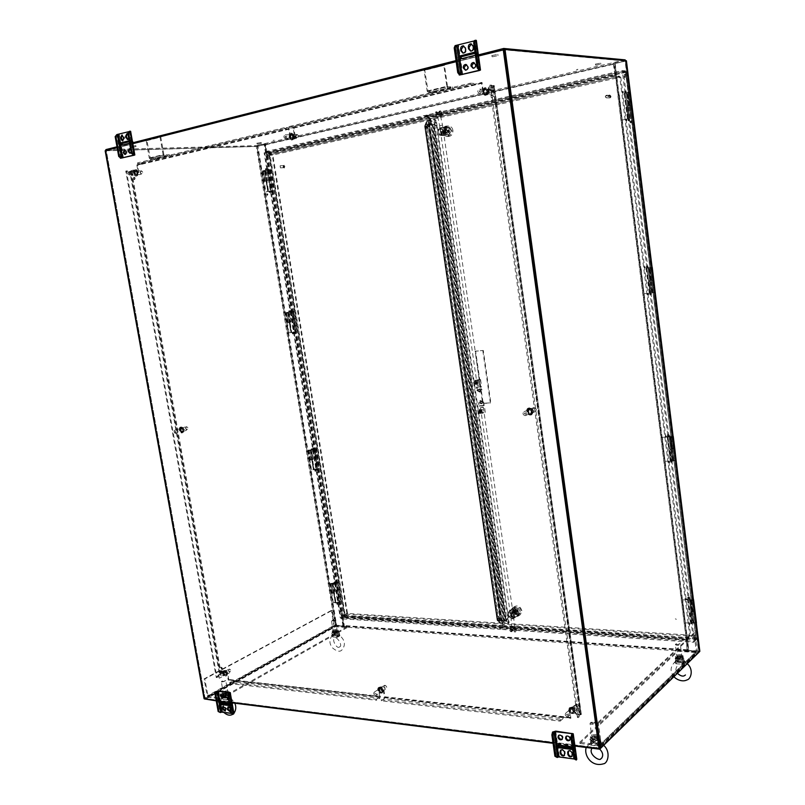 <?xml version="1.0" encoding="UTF-8"?>
<svg xmlns="http://www.w3.org/2000/svg" width="805" height="805" viewBox="0 0 805 805"><rect width="100%" height="100%" fill="white"/><g stroke="black" fill="none" stroke-linecap="round" stroke-linejoin="round"><path stroke-width="0.6" stroke-dasharray="4.03 3.02" d="M155.576 158.082L155.757 159.118L150.465 159.32L149.237 157.991L146.188 140.644L146.943 140.623L150.283 158.273L155.576 158.082L169.412 154.761L164.14 154.942L150.283 158.273M149.992 157.961L164.14 154.942M163.848 154.62L160.799 137.122L146.943 140.623M146.188 140.644L160.799 137.122M149.237 157.991L163.093 154.651L160.034 137.132M163.093 154.651L164.321 155.999L169.593 155.808L169.412 154.761M155.757 159.118L169.593 155.808M432.768 91.599L432.949 92.847L428.25 92.696L427.133 91.035L424.104 70.226L424.778 70.266L428.069 91.448L432.768 91.599L452.38 86.9L447.741 86.719L428.069 91.448M427.807 91.056L447.741 86.719M447.479 86.316L444.461 65.275L424.778 70.266M424.104 70.226L444.461 65.275M427.133 91.035L446.815 86.296L443.797 65.235M446.815 86.296L447.922 87.987L452.561 88.158L452.38 86.9M432.949 92.847L452.561 88.158M131.467 174.162L132.493 173.82L131.467 174.162L132.171 174.031L220.902 672.266L220.278 672.376L220.912 672.346L221.435 675.294L223.79 675.556L224.655 670.515C226.064 670.173 227.08 671.008 227.714 673.03L228.841 680.165L233.853 680.728L233.229 681.704L379.859 698.156L376.68 700.29L376.519 699.283L229.667 682.67L229.838 683.596L376.68 700.29M136.91 165.246L138.188 172.451L136.578 175.651L134.445 173.317L133.157 170.137L130.823 170.69L220.781 675.647L223.136 675.908L223.991 670.877C225.41 670.525 226.426 671.37 227.06 673.393L228.207 679.843L379.839 696.728L378.702 689.654L379.437 687.45C381.208 686.866 382.486 687.772 383.261 690.137L384.398 697.231L570.322 717.939L569.226 710.08L569.91 707.887C572.184 706.871 573.834 707.796 574.881 710.684L575.233 713.23L576.44 714.468L580.023 714.86L492.761 85.561L489.108 86.427L488.212 87.966L488.615 90.874C488.675 93.35 487.669 94.738 485.606 95.04L482.839 92.223L481.581 83.227L293.171 128.055L294.459 136.075C294.59 138.168 293.875 139.376 292.306 139.698L289.86 137.142L288.582 129.152L136.91 165.246L137.393 164.522L138.933 172.411L137.333 175.611L135.19 173.276L133.912 170.107L130.984 170.761L129.374 172.26L125.761 171.093L216.263 677.508L218.99 674.731L221.435 675.294M131.567 170.65L132.161 173.94L131.527 174.152M579.741 708.803L577.175 708.631L579.892 708.672L493.978 89.858L494.622 89.677L493.968 89.737L493.395 85.592L489.742 86.447L488.846 87.987L489.249 90.905C489.309 93.37 488.313 94.759 486.24 95.06L483.483 92.243L481.984 82.382L474.397 84.193L473.571 83.358L292.718 126.576L288.985 126.606L289.166 127.754L470.382 84.485L470.201 83.207L288.985 126.606M570.322 717.939L562.886 717.305L570.856 718.312L569.749 709.618L570.443 707.424C572.717 706.408 574.367 707.333 575.404 710.221L575.766 712.767L576.974 714.005L581.15 714.548L580.163 714.9L492.992 86.216L494.26 85.692L493.395 85.592M581.15 714.548L580.667 714.045L579.721 714.88L578.513 717.617L490.668 85.078L491.543 85.119L492.61 86.829L493.757 86.87L494.089 85.964L581.16 714.508L579.6 713.924L580.667 714.045M580.546 714.387L580.043 710.775L580.677 710.845L580.023 710.664L579.892 708.672M493.002 85.904L493.998 85.421M576.994 709.497L579.892 709.658M580.636 710.875L579.037 710.704L580.636 710.875M579.037 710.704L580.023 710.664M533.775 410.942L530.465 407.894L529.64 408.085C527.154 411.516 528.01 413.518 532.216 414.102L533.775 410.942M184.526 429.528L181.88 427.093C180.119 429.468 180.632 431.158 183.429 432.154L184.526 429.528M579.761 708.762L577.326 708.501L579.751 708.652M579.902 709.769L577.165 709.477M580.043 710.775L579.187 710.574M570.846 717.466L385.011 696.828L383.874 689.734C383.1 687.369 381.822 686.474 380.051 687.047L379.437 687.45M378.702 689.654L380.051 687.047M379.306 689.251L380.443 696.315L228.862 679.48M220.902 672.266L221.456 672.326L220.912 672.346M220.751 671.44L222.572 671.722L220.771 671.531M220.61 670.625L222.21 670.796L220.62 670.716M132.161 173.94L132.724 173.9L132.171 174.031M131.99 173.025L133.801 172.703L132.01 173.125M131.829 172.109L133.419 171.737L131.849 172.21M288.582 129.152L284.568 128.85L284.376 127.703L288.12 127.673L289.297 129.142L290.575 137.132L293.02 139.678L292.306 139.698M294.459 136.075L295.173 136.055C295.304 138.158 294.59 139.366 293.02 139.678M295.173 136.055L293.885 128.055L292.718 126.576M493.666 87.564L491.161 88.017L493.646 87.433M493.827 88.711L491.01 89.244L493.807 88.59M493.978 89.858L493.103 89.939L493.968 89.737M492.489 90.08L490.859 90.462L492.499 90.2M492.811 90.492L493.183 92.424L492.912 90.472M132.936 174.142L132.996 175.701L132.724 174.152M578.081 705.24L576.702 703.852L575.978 704.063C575.555 705.683 576.159 706.377 577.789 706.156L578.081 705.24M493.576 96.198L492.157 95.04C490.778 96.167 490.839 97.133 492.318 97.948L493.576 96.198M222.502 668.2L221.224 667.144L222.21 669.086L222.502 668.2M135.381 178.287L134.395 177.321L134.717 179.626L135.381 178.287M221.848 672.366L222.915 672.567L221.667 672.467M221.677 672.678L221.808 674.167L221.486 672.779M578.886 710.946L579.228 712.667L578.735 711.077M578.574 710.503L576.833 710.473L578.423 710.644M576.179 704.315L577.255 706.619C575.625 706.85 575.022 706.146 575.454 704.526L576.179 704.315M220.882 667.446L221.556 669.438L220.882 667.446M491.523 95.02L491.775 94.99C493.324 95.996 493.294 96.972 491.684 97.928C490.195 97.113 490.144 96.147 491.523 95.02M529.881 408.135C533.484 409.493 534.067 411.566 531.632 414.334C527.436 413.76 526.571 411.758 529.056 408.326L529.881 408.135M181.487 427.244C184.063 428.562 184.476 430.273 182.725 432.366C179.938 431.369 179.414 429.679 181.185 427.294L181.487 427.244M133.65 177.362L133.972 179.666L133.65 177.362M220.339 670.807L222.039 670.988L220.52 670.706M221.264 672.427L220.218 672.316L221.456 672.326M220.268 671.511L222.381 671.823L220.409 671.44M130.984 170.761L130.48 171.334L220.278 675.214L218.507 675.445L216.958 677.589L126.455 170.932L127.492 170.881L128.72 172.159L130.068 172.099L130.48 171.334L129.786 171.495L219.584 675.133M216.958 677.589L216.263 677.508M125.761 171.093L126.455 170.932M130.068 172.099L129.374 172.26M128.72 172.159L128.025 172.32M127.492 170.881L126.798 171.052M217.863 677.096L217.159 677.025M218.507 675.445L217.813 675.375M219.685 674.811L218.99 674.731M559.988 720.032L381.097 699.797L381.258 700.813L560.149 721.149L559.988 720.032L562.765 717.587L384.267 697.663L381.097 699.797M381.258 700.813L384.428 698.67L562.926 718.704L560.149 721.149M385.011 696.828L384.428 698.67M563.419 717.476L562.926 718.704M570.322 718.13L570.856 718.312M379.839 696.728L376.519 699.283M228.207 679.843L233.209 680.557L229.667 682.67M229.838 683.596L233.229 681.704M379.859 698.156L380.443 696.315M233.209 680.557L233.853 680.728M228.197 680.004L228.841 680.165M293.171 128.055L289.166 127.754M576.44 714.468L576.974 714.005M575.233 713.23L575.766 712.767M481.581 83.227L481.984 82.382M488.212 87.966L488.846 87.987M489.108 86.427L489.742 86.447M223.669 675.063L224.323 674.711M223.136 675.908L223.79 675.556M133.157 170.137L133.912 170.107M134.032 171.002L134.787 170.962M490.849 89.355L494.089 88.47L491.03 89.365M492.73 90.462L493.183 92.424M492.901 92.434L492.63 90.482M492.318 90.2L490.879 90.583M490.678 90.452L492.308 90.08M493.616 87.393L491 88.137L493.797 87.403M580.174 714.609L492.992 86.216L492.66 87.131L491.523 87.081L490.456 85.37L489.581 85.33L577.447 717.497L579.6 713.924M492.66 87.131L493.757 86.87M578.654 714.77L579.721 714.88M491.523 87.081L492.61 86.829M490.456 85.37L491.543 85.119M489.581 85.33L490.668 85.078M578.513 717.617L577.447 717.497M578.171 716.842L579.238 716.963M136.85 165.085L141.831 163.898L137.695 163.918L284.568 128.85M284.376 127.703L137.504 162.882L141.428 162.721L142.374 163.335L137.393 164.522M137.695 163.918L137.504 162.882M141.831 163.898L142.374 163.335M470.201 83.207L473.571 83.358M481.531 83.016L473.944 84.827L470.382 84.485M473.944 84.827L474.397 84.193M627.669 105.636L631.271 105.012L629.409 105.364L631.241 118.345L630.536 118.486L628.554 105.485L631.885 104.851L627.357 105.636L628.977 118.617L627.357 105.636M631.019 118.345L632.891 117.993L630.929 118.244L632.881 117.912L632.297 118.083L630.697 105.193L628.625 105.626L632.046 104.892L628.484 105.515L629.409 105.364L627.789 92.364L626.864 92.505L630.426 91.871M630.265 91.82L627.789 92.364M628.977 118.617L622.185 119.975L618.934 94.084M622.185 119.975L619.256 94.094M622.507 119.975L629.289 118.617M629.188 105.364L627.568 92.354M628.484 105.515L626.864 92.505M649.484 280.482L653.036 279.989L651.195 280.231L652.754 292.718L651.919 292.859L650.36 280.351L653.66 279.939L649.192 280.563L650.752 293.07L649.192 280.563M652.754 292.718L654.596 292.497L652.674 292.678L654.586 292.416L654.002 292.436L652.452 280.019L650.4 280.251L653.801 279.868L650.289 280.361L651.195 280.231L649.635 267.693L648.729 267.834L652.09 267.33M652.1 267.391L649.635 267.693M650.752 293.07L644.02 293.815L640.881 268.86M644.02 293.815L641.183 268.779M644.322 293.724L651.044 292.98M650.993 280.281L649.424 267.743M650.289 280.361L648.729 267.834M674.65 448.717L670.243 449.19L671.742 461.245L670.243 449.19M674.771 448.546L671.672 448.435L670.173 436.37L667.939 436.451L668.985 435.525L667.154 436.552L669.891 436.531L671.39 448.596L674.027 448.647L670.525 449.029M673.141 436.612L662.042 437.346L672.517 436.562L674.027 448.657L672.205 448.777L673.624 460.822L675.516 460.631L673.634 460.903L670.163 460.621L667.154 436.552M674.771 448.576L671.31 448.918L672.205 448.777L670.696 436.692L669.8 436.833L673.111 436.37M672.517 436.562L670.696 436.692M671.742 461.245L665.061 461.406L662.042 437.346M665.061 461.406L662.324 437.185M665.343 461.245L672.024 461.084M672.004 448.898L670.495 436.803M671.31 448.918L669.8 436.833M690.811 611.599L694.262 611.347L692.461 611.367L694.091 622.818L693.105 623.151L691.656 611.518L694.886 611.488L690.549 611.84L691.998 623.473L690.549 611.84M693.91 622.979L695.711 622.969L693.84 623.03L695.701 622.899L695.107 622.657L693.669 611.096L691.646 610.995L694.997 611.237L691.586 611.498L692.461 611.367L691.012 599.705L690.137 599.836L693.387 599.413M693.437 599.826L682.449 599.876L691.012 599.705M691.998 623.473L685.367 623.1L682.449 599.876M685.367 623.1L682.721 599.634M685.639 622.849L692.26 623.231M692.28 611.538L690.821 599.876M691.586 611.498L690.137 599.836M268.9 169.463L262.43 170.922L268.9 169.463L272.342 190.503L269.313 169.442M272.744 190.473L268.206 191.389L272.342 190.503M268.206 191.389L266.485 180.914L264.151 181.397L266.938 180.974L264.875 170.479M266.083 180.944L268.025 191.459L266.475 191.691L268.598 191.409L265.871 191.852L273.992 190.715L267.844 191.52M266.485 180.914L264.765 181.306L266.324 181.065L264.131 170.6M265.851 181.085L264.593 170.499M266.314 180.984L268.317 191.429M292.185 311.817L285.705 312.592L292.185 311.817L295.516 332.224L292.577 311.746M291.37 332.636L289.699 322.483L287.375 322.755L290.112 322.332L288.13 312.249M289.307 322.564L290.977 332.727M289.699 322.483L287.979 322.664L289.508 322.433L287.385 312.36M289.055 322.533L287.858 312.31M289.528 322.483L291.46 332.566L289.035 332.898L297.005 331.579L291.46 332.566M314.775 449.955L308.285 450.086L314.775 449.955L318.015 469.758L315.147 449.824M318.388 469.617L313.849 469.728L318.015 469.758M313.849 469.728L312.229 459.866L309.905 459.957L312.612 459.524L310.69 449.834M311.857 460.007L313.477 469.868M312.229 459.866L310.509 459.856L312.008 459.625L309.965 449.945M311.585 459.816L310.428 449.925M312.048 459.806L313.92 469.557L311.525 469.788L319.344 468.309L313.92 469.557M336.701 584.058L331.086 583.605L332.878 583.152L330.211 583.585L336.701 584.058L339.851 603.287L337.074 583.877M340.213 603.096L335.685 602.834L339.851 603.287M335.685 602.834L334.115 593.265L331.791 593.164L334.447 592.742L332.596 583.414M333.753 593.456L335.323 603.036M334.115 593.265L332.374 593.074L333.864 592.832L331.881 583.524M333.451 593.114L332.344 583.544M333.914 593.134L335.735 602.563L333.361 602.714L338.362 602.231L341.038 601.073L338.825 602.261L335.735 602.563M136.095 171.052C134.737 172.501 134.898 173.729 136.608 174.725C138.128 173.397 138.007 172.159 136.246 171.032L136.095 171.052M141.217 170.811C139.849 172.25 140.02 173.467 141.72 174.464C143.24 173.135 143.119 171.918 141.368 170.791L141.217 170.811M135.965 170.902C134.475 172.622 134.717 173.94 136.659 174.856C138.148 173.145 137.917 171.827 135.965 170.902M141.358 170.952C138.188 175.44 145.796 173.679 141.358 170.952M129.454 174.967L129.313 174.987C127.653 173.91 127.542 172.743 128.981 171.485C130.581 172.441 130.742 173.598 129.454 174.967M181.749 428.069L181.538 428.109C180.37 429.699 180.712 430.826 182.574 431.49C183.741 430.101 183.46 428.954 181.749 428.069M186.519 426.68L186.317 426.72C185.14 428.3 185.482 429.427 187.344 430.081C188.511 428.693 188.239 427.566 186.519 426.68M181.618 427.958C177.825 432.255 186.861 431.772 181.618 427.958M186.649 426.791C183.439 430.413 191.077 430.001 186.649 426.791M175.56 433.422C173.94 432.577 173.679 431.5 174.776 430.182C176.537 430.816 176.858 431.883 175.762 433.392L175.56 433.422M224.987 671.501L224.484 671.591C223.71 673.352 224.233 674.379 226.064 674.681L226.366 672.728L224.987 671.501M229.445 669.086L228.942 669.176C228.167 670.927 228.69 671.954 230.522 672.245C231.347 670.967 230.985 669.911 229.445 669.086M224.867 671.42C221.315 672.235 227.604 677.83 226.366 672.749L224.867 671.42M229.566 669.166C226.316 672.004 233.963 672.809 229.566 669.166M219.212 678.132L218.185 675.123C219.916 675.415 220.419 676.391 219.685 678.041L219.212 678.132M291.933 134.576C290.223 136.186 290.374 137.544 292.366 138.661C294.308 137.232 294.248 135.854 292.175 134.546L291.933 134.576M296.814 134.495C295.103 136.095 295.244 137.454 297.226 138.561C299.168 137.132 299.108 135.763 297.045 134.455L296.814 134.495M291.802 134.405C289.931 136.367 290.172 137.826 292.507 138.802C294.389 136.85 294.147 135.381 291.802 134.405M296.944 134.656C292.919 139.748 302.247 137.585 296.944 134.656M285.634 138.661L285.423 138.691C283.461 137.454 283.4 136.146 285.242 134.787C287.123 135.854 287.254 137.142 285.634 138.661M380.785 688.034L380.041 688.205C379.236 690.298 379.93 691.384 382.103 691.465C382.989 690.016 382.546 688.869 380.785 688.034M384.941 685.297L384.206 685.468C383.401 687.551 384.086 688.637 386.259 688.708C387.145 687.259 386.702 686.122 384.941 685.297M380.664 687.943C378.783 689.02 378.994 690.328 381.288 691.847C383.18 690.771 382.969 689.472 380.664 687.943M385.062 685.387C380.996 688.456 390.264 689.432 385.062 685.387M375.422 695.46C373.751 694.655 373.339 693.578 374.174 692.209C376.227 692.29 376.881 693.316 376.126 695.299L375.422 695.46M485.506 89.264C483.332 91.046 483.413 92.585 485.737 93.883C488.303 92.384 488.363 90.824 485.918 89.224L485.506 89.264M489.853 89.436C487.689 91.207 487.77 92.736 490.084 94.024C492.64 92.525 492.7 90.985 490.265 89.385L489.853 89.436M485.385 89.073C482.97 91.337 483.201 92.988 486.079 94.024C488.494 91.76 488.263 90.11 485.385 89.073M489.973 89.627C487.941 91.529 488.132 92.917 490.557 93.793C492.6 91.881 492.408 90.492 489.973 89.627M479.921 93.501L479.539 93.551C477.224 92.032 477.274 90.552 479.71 89.124C481.903 90.361 481.974 91.82 479.921 93.501M530.123 409.161L529.569 409.292C527.919 411.576 528.483 412.915 531.29 413.307C532.91 411.456 532.528 410.077 530.123 409.161M534.087 407.551L533.534 407.682C531.884 409.956 532.447 411.295 535.234 411.677C536.865 409.836 536.472 408.457 534.087 407.551M530.012 409.021C527.607 410.701 527.818 412.251 530.656 413.649C533.071 411.969 532.85 410.429 530.012 409.021M534.198 407.702C532.165 409.111 532.346 410.419 534.731 411.597C536.764 410.178 536.593 408.88 534.198 407.702M525.061 415.642C522.787 414.766 522.425 413.458 523.975 411.707C526.611 412.079 527.154 413.347 525.595 415.511L525.061 415.642M571.852 708.32L570.705 708.652C570.031 711.217 570.987 712.324 573.562 711.972C574.428 710.332 573.854 709.104 571.852 708.32M575.454 705.16L574.317 705.502C573.643 708.048 574.589 709.155 577.165 708.792C578.02 707.152 577.457 705.945 575.454 705.16M571.751 708.219C569.356 709.386 569.558 710.825 572.355 712.556C574.75 711.389 574.549 709.94 571.751 708.219M575.565 705.261C570.373 708.601 581.844 709.809 575.565 705.261M567.253 716.732C565.352 715.967 564.818 714.81 565.633 713.26C568.068 712.928 568.974 713.985 568.35 716.41L567.253 716.732M219.634 712.465L222.432 711.731L233.933 713.461M228.097 698.287L229.033 696.466L226.195 694.665M225.4 710.835L226.125 707.967L223.297 706.166M230.461 711.509L231.186 708.631L228.338 706.82M232.333 704.466L231.669 705.663L221.496 704.365L221.325 703.419M231.669 705.663L231.236 703.218L221.063 701.93M223.035 697.663L223.961 695.852L221.144 694.051M228.218 698.086L227.765 695.54M229.556 705.633L230.904 705.804L230.512 703.61L229.163 703.439M232.373 714.166L232.937 713.733L231.186 713.391M229.928 707.706L230.693 710.111L231.387 709.708M230.572 711.328L230.693 710.111M232.494 702.493L221.697 701.568L232.544 702.916M222.321 701.215L221.496 704.365M221.697 701.568L221.687 702.493M231.87 702.856L231.448 704.798L229.345 704.435M231.417 704.788L231.176 703.248L231.448 704.798M230.512 703.61L231.136 703.248M220.399 702.322L221.033 701.97M220.993 701.96L221.274 703.5M230.904 705.804L231.588 705.411L229.465 705.14M231.468 704.707L231.588 705.411M556.144 757.334L559.284 756.408L576.783 759.196M569.839 740.147L570.685 738.185C569.809 735.8 568.451 735.035 566.599 735.891L566.368 736.173M564.557 755.241L565.191 752.001C564.325 749.616 562.967 748.851 561.135 749.697L560.904 749.978M572.124 756.217L572.758 752.977C571.872 750.582 570.504 749.817 568.652 750.673L568.421 750.964M574.367 745.48L559.193 743.579L558.68 744.041L573.864 745.953L574.367 745.48L573.764 749.415L558.579 747.473L558.429 746.426M573.764 749.415L573.351 746.436L558.167 744.514L558.247 745.108M562.272 739.232L563.118 737.259C562.262 734.905 560.914 734.13 559.083 734.965L558.841 735.247M572.637 749.556L572.264 746.889M575.152 759.87L575.555 759.407L574.156 758.984M559.193 743.579L558.579 747.473M558.68 744.041L558.7 745.168M573.864 745.953L573.562 748.358L572.436 748.107M573.512 748.348L573.301 746.477L573.562 748.358M572.737 746.949L573.251 746.477M557.654 745.038L558.167 744.514M558.117 744.565L558.378 746.426M573.12 749.616L573.673 749.093L572.546 748.952M558.167 744.565L558.237 745.108M573.552 748.248L573.673 749.093M130.641 131.316L116.202 134.737M125.268 154.429L125.681 154.49C127.562 152.89 127.442 151.37 125.308 149.931L124.926 150.022M127.824 139.476L129.615 136.85L129.394 135.632L127.321 133.811M122.803 140.764L124.584 138.148L124.362 136.941L122.29 135.129M123.105 145.393L133.217 142.827L122.38 145.413L123.105 145.393L121.142 142.676L131.255 140.08L131.748 142.857L121.605 145.252M121.142 142.676L121.334 143.753M130.289 153.181L130.702 153.242C132.604 151.642 132.483 150.122 130.34 148.673L129.957 148.764M129.575 143.22L130.913 142.888L130.47 140.402L129.132 140.744M128.709 138.39L127.985 134.294M128.689 131.708L129.545 131.436L128.85 131.406M131.155 152.125L130.641 149.257M132.342 140.905L131.255 140.08M132.483 142.837L131.366 141.117L129.303 141.71M121.565 145.262L121.253 143.703M120.871 145.443L121.595 145.423M130.913 142.888L131.748 142.857M131.678 142.857L131.366 141.117M129.162 140.925L131.275 140.382L131.416 141.177M130.47 140.402L131.275 140.382M131.648 142.867L131.336 141.127M476.359 40.431L455.077 45.664M465.763 70.176L466.135 70.226C469.275 68.475 469.396 66.563 466.498 64.501L466.175 64.511M470.985 51.117L471.358 51.188C473.129 50.997 473.994 49.83 473.954 47.686L473.743 46.157L471.338 43.883M463.288 53.1L463.66 53.17C465.411 52.979 466.266 51.812 466.226 49.689L466.015 48.169L463.61 45.895M462.382 59.168L477.878 55.233L461.748 59.117L462.382 59.168L460.631 55.636L476.147 51.661L476.63 55.132L461.114 59.077L460.792 56.893M460.631 55.636L460.742 56.903M473.451 68.264L473.823 68.324C476.993 66.563 477.124 64.652 474.215 62.569L473.893 62.579M475.403 55.213L475.453 51.973L474.96 52.104M474.376 40.904L475.02 40.632L474.507 40.552M477.878 55.233L476.147 51.661M477.254 55.183L476.258 52.939L475.131 53.311M460.47 59.007L461.054 59.067M475.886 55.082L476.63 55.132M476.57 55.122L476.258 52.939M474.99 52.325L476.137 52.033L476.278 53.019M475.453 51.973L476.137 52.033M476.51 55.132L476.208 52.959M230.592 698.267L227.181 699.877L222.774 699.293L222.864 697.402L230.592 698.267L225.652 697.663M222.774 699.293L227.724 699.907M222.371 698.096L222.864 697.402C218.89 701.467 219.212 706.468 223.84 712.415M226.064 697.683L224.655 696.003L225.621 694.363C228.137 692.763 229.646 692.904 230.139 694.775L230.26 698.197M230.15 698.177L230.15 694.916M225.621 694.363L226.396 695.268L224.474 697.231M227.312 699.887L228.067 697.844L226.628 696.919L226.145 697.663L226.909 698.378L222.945 697.885L222.1 696.355L223.106 699.364M221.979 681.402L221.365 682.026L225.883 681.151L221.979 681.402M222.291 680.909L221.928 681.181C222.975 681.905 224.042 681.694 225.138 680.557L222.291 680.909M224.172 693.749L223.569 694.393L228.077 693.508L224.172 693.749M224.031 697.15L224.655 696.003L223.317 696.073L222.583 697.17L223.216 699.384M226.628 696.919L222.1 696.355M229.083 698.921L228.067 697.844L230.129 696.667L230.743 697.975M230.834 698.015L229.888 696.677L225.923 696.194L226.185 697.694M228.711 699.223L226.909 698.378L227.181 699.877M222.341 698.438L221.838 695.007C224.504 696.265 227.191 695.731 229.908 693.437C228.811 692.27 226.487 692.411 222.925 693.86L221.838 695.007L222.995 693.638C228.197 692.189 230.502 692.129 229.908 693.437L230.421 697.512L234.788 703.198M600.711 743.85L599.755 745.209L597.652 745.994L590.83 745.098L589.834 743.558L590.347 742.421L600.711 743.85L593.114 742.914M603.68 745.329L600.49 741.918L600.178 743.75M590.83 745.098L598.447 746.044M589.834 743.558L586.191 747.483M593.708 742.955L592.067 740.882L593.154 738.849C596.304 736.806 598.618 737.088 600.117 739.684L600.49 741.918L598.86 743.488L597.34 742.361L590.357 741.506L591.363 745.199M599.997 743.719L599.282 740.58L600.117 739.684M593.154 738.849L594.261 739.976L591.635 742.381M597.34 742.361L596.495 743.267L597.39 744.132L591.283 743.377L590.357 741.506M597.843 746.004L598.86 743.488L600.168 744.836M590.317 722.95L590.035 723.474C591.927 724.792 593.798 724.631 595.67 723.011L590.317 722.95M590.86 722.357L590.81 722.407C592.118 723.796 593.416 723.685 594.704 722.085L590.86 722.357M592.41 738.205L592.138 738.738C594.03 740.097 595.901 739.946 597.773 738.286C596.606 737.058 594.815 737.028 592.41 738.205M591.152 742.291L592.067 740.882L590.83 741.023L590.437 742.582L589.954 739.262C589.723 741.979 600.319 741.133 600.037 738.447C597.954 736.243 594.764 736.193 590.457 738.296L590.528 738.064C596.012 734.864 601.566 737.762 600.037 738.447L601.466 743.558M601.426 743.589L599.745 741.868L593.647 741.123L593.899 742.965M599.755 745.209L598.648 744.031L597.39 744.132L597.652 745.994M589.934 744.001L590.518 743.025L591.283 743.377L591.544 745.229M339.63 635.99L337.335 637.288L333.039 636.986L332.143 635.92L333.471 635.165L339.63 635.99L334.9 635.618M336.953 637.288L337.647 635.457L339.287 634.521L339.891 635.668C345.164 640.367 345.798 645.197 341.773 650.138C339.68 652.171 336.49 651.336 332.193 647.633C329.054 643.185 329.154 639.079 332.515 635.336L332.928 636.966M332.616 636.926L337.335 637.288M335.293 635.628L334.055 634.119L334.89 632.68C337.194 631.221 338.643 631.331 339.227 633.002L339.881 635.658M339.197 635.93L339.227 633.002M334.89 632.68L335.615 633.455L333.844 635.246M338.563 636.413L336.42 634.592L335.927 635.286L336.611 635.93L332.817 635.638L332.083 634.26L332.405 635.054L332.948 634.129L334.055 634.119L333.471 635.165M332.002 620.897L335.574 620.675L332.002 620.897M332.314 620.434L334.93 620.152L332.314 620.434M333.823 631.995L337.396 631.784L333.823 631.995M336.42 634.592L332.083 634.26M339.931 635.709L339.368 634.773L339.308 635.94M332.143 636.202L331.871 632.941L332.696 631.935C337.567 630.728 339.68 630.677 339.016 631.774C337.909 630.808 335.776 630.929 332.626 632.146L331.871 632.941C334.236 633.978 336.621 633.585 339.016 631.774L339.368 634.783L335.192 634.29L335.413 635.638M338.241 636.675L336.611 635.93L336.832 637.278M332.143 635.92L332.817 635.638L333.039 636.986M684.522 662.606L682.097 664.246L675.888 663.733L674.922 662.485L675.234 661.609L684.522 662.606L677.619 662.072M675.888 663.733L682.811 664.266M682.268 664.256L683.173 662.042L681.895 661.016L681.121 661.851L681.885 662.616L676.331 662.193L675.546 660.533L675.234 661.609C670.142 666.661 669.75 671.672 674.057 676.623M678.152 662.092L676.743 660.271L677.669 658.52C680.396 656.759 682.499 656.91 683.998 658.993L684.029 662.545M683.868 662.525L683.224 659.818L683.998 658.993M677.669 658.52L678.665 659.476L676.321 661.619M684.31 663.209L683.173 662.042L684.401 660.845L684.029 657.927L681.895 656.548C678.303 656.427 676.18 656.81 675.516 657.705L675.133 658.53C678.132 660.352 681.09 660.15 684.029 657.927C682.036 656.246 679.179 656.246 675.455 657.916L675.496 661.418L676.381 663.793M675.536 644.372L675.355 644.704C677.025 645.68 678.685 645.57 680.336 644.352L675.536 644.372M676.039 643.829L676.009 643.859C677.196 644.845 678.363 644.765 679.521 643.608L676.039 643.829M677.236 657.765L677.055 658.108C678.726 659.114 680.386 659.003 682.026 657.765C680.909 656.83 679.319 656.83 677.236 657.765M675.918 661.529L676.743 660.271L675.757 660.311L674.922 662.485M681.895 661.016L675.546 660.533M685.226 662.304L683.666 660.905L678.122 660.482L678.323 662.102M685.297 662.243L684.401 660.855L687.279 663.723M683.958 663.531L682.992 662.515L681.885 662.616L682.097 664.246M675.043 662.837L675.596 661.941L676.331 662.193L676.542 663.813M223.196 693.447C226.145 693.407 228.036 692.763 228.882 691.485C227.966 690.519 226.014 690.64 223.035 691.847L222.12 692.803L223.196 693.447M223.357 694.343C226.306 694.313 228.197 693.658 229.043 692.391C226.819 691.344 224.565 691.787 222.281 693.709L223.357 694.343M333.3 631.523C335.866 631.462 337.486 630.959 338.13 630.003C337.204 629.198 335.413 629.299 332.767 630.315L332.143 630.989L333.3 631.523M333.431 632.338C336.007 632.277 337.617 631.774 338.261 630.818C336.279 629.953 334.286 630.275 332.274 631.794L333.431 632.338M347.277 627.538L221.355 698.901L208.284 697.281L334.86 626.652L347.277 627.538L347.146 626.733L334.488 625.596L332.002 610.472L204.782 678.987L208.123 696.375L334.729 625.847M347.146 626.733L221.194 697.985L208.123 696.375M334.86 626.652L333.834 625.545L331.348 610.432L332.002 610.472M208.284 697.281L207.177 695.983L333.834 625.545M331.348 610.432L204.098 678.907L207.177 695.983M221.355 698.901L221.194 697.985M204.098 678.907L204.782 678.987M680.668 654.676C677.76 654.646 676.059 655.169 675.566 656.236C677.236 657.635 679.641 657.635 682.761 656.236L683.022 655.723L680.668 654.676M680.799 655.642C677.88 655.622 676.18 656.145 675.687 657.212C678.202 658.732 680.688 658.56 683.153 656.709L680.799 655.642M596.465 734.563C593.064 734.452 591.051 735.146 590.417 736.635C592.168 738.477 594.845 738.507 598.467 736.746L598.87 735.951L596.465 734.563M596.616 735.669C593.215 735.559 591.202 736.253 590.578 737.742C593.416 739.775 596.223 739.554 599.021 737.058L596.616 735.669M579.771 743.458L678.031 651.265L696.214 652.573L600.077 745.983L579.771 743.458L579.62 742.341L600.138 744.786L597.28 723.142L694.061 632.921L696.285 651.527L599.926 744.856M579.62 742.341L677.911 650.299L696.094 651.597M600.077 745.983L601.305 744.685L598.367 723.262L597.28 723.142M696.214 652.573L601.305 744.685M598.367 723.262L695.037 632.982L697.331 651.386M678.031 651.265L677.911 650.299M695.037 632.982L694.061 632.921M630.929 122.893L631.653 121.807L630.838 121.042L630.929 122.893M690.016 624.298L689.513 624.841L689 623.805L690.016 624.298M669.75 462.271L669.247 462.885L668.834 461.758L669.75 462.271M648.739 294.318L648.236 295.002L647.975 293.775L648.739 294.318M626.954 120.096L626.35 120.871L626.381 119.553L626.954 120.096M616.67 76.797L615.01 63.535L625.566 61.089L698.961 650.913L687.852 650.44L686.102 638.466L689.664 635.085L690.62 635.145L687.158 638.355L616.67 76.797L615.775 76.888L614.114 63.625L625.113 61.049L698.589 651.275L687.852 650.44M623.442 92.022L622.808 92.817L622.899 91.488L623.442 92.022M645.358 267.27L644.855 267.964L644.624 266.727L645.358 267.27M666.49 436.189L665.987 436.813L665.594 435.676L666.49 436.189M686.866 599.131L686.363 599.685L685.87 598.628L686.866 599.131M626.703 120.851L626.632 119.553L626.703 120.851M625.656 120.327L626.22 120.861L626.823 120.096L626.26 119.553L625.656 120.327M626.511 120.096L625.908 120.871L625.938 119.553L626.511 120.096M622.134 92.273L622.678 92.806L623.312 92.022L622.778 91.488L622.134 92.273M623.191 92.806L623.161 91.498L623.191 92.806M623 92.001L622.356 92.796L622.456 91.468L623 92.001M631.211 121.807L630.355 122.903L630.396 121.042L631.211 121.807M686.484 599.453L685.488 598.96L686.484 599.453M666.087 436.411L665.826 436.964L665.192 435.897L666.087 436.411M644.936 267.371L644.503 268.055L644.201 266.827L644.936 267.371M648.327 294.439L647.924 295.103L647.562 293.906L648.327 294.439M669.347 462.513L669.106 463.046L668.432 462L669.347 462.513M689.633 624.64L688.627 624.147L689.633 624.64M106.27 150.585L256.956 146.339L106.059 150.636L503.91 49.779L106.27 150.585L205.114 698.579L599.564 748.056L204.903 698.549L335.755 625.616L698.77 651.406L599.564 748.056L698.77 651.406L625.284 60.959L503.91 49.779L625.113 61.049M613.45 64.098L614.889 75.59L615.664 77.059L619.8 77.33L689.664 635.085L346.885 613.42L272.211 155.174L266.546 155.335L267.612 155.224L342.92 616.006L347.539 613.46L272.875 155.023L272.724 154.137L267.24 154.067L265.72 144.739L265.197 143.763L265.016 144.528L625.364 61.019L256.956 146.339L335.755 625.616L343.765 626.099L342.427 617.425L342.92 616.006L686.202 638.295L687.118 650.48L698.589 651.275M626.3 60.868L625.566 61.089M698.961 650.913L699.706 651.104M343.765 626.099L344.148 626.632L344.309 625.566L342.94 617.143L347.669 614.255L689.774 636.041L689.664 635.085L686.202 638.295L615.775 76.888M688.678 650.168L687.158 638.355M615.01 63.535L614.114 63.625M687.208 638.456L686.383 638.727M272.724 154.137L619.659 76.244L619.8 77.33L615.664 77.059L267.612 155.224L272.875 155.023L620.776 77.109L616.65 76.837L687.138 638.395M620.776 77.109L690.62 635.145M686.574 599.494L686.081 598.447L686.574 599.494M685.608 599.172L686.756 599.222L685.608 599.172M668.482 462.362L669.398 462.875L669.629 462.342L668.724 461.829L668.482 462.362M669.468 462.754L669.056 461.627L669.468 462.754M665.212 436.29L666.107 436.803L666.369 436.25L665.473 435.736L665.212 436.29M666.208 436.692L665.816 435.545L666.208 436.692M647.462 294.479L648.216 295.012L648.619 294.348L647.864 293.815L647.462 294.479M648.478 294.932L648.216 293.704L648.478 294.932M644.07 267.441L644.805 267.974L645.238 267.3L644.503 266.757L644.07 267.441M645.097 267.904L644.865 266.666L645.097 267.904M688.758 624.328L689.905 624.388L688.758 624.328M689.724 624.65L689.221 623.603L689.724 624.65M525.413 413.579L524.488 412.935L525.071 414.283L525.413 413.579M375.653 693.809L374.798 693.206L375.633 693.809M285.574 137.645L285.292 136.045L285.624 137.635M285.352 137.635L285.242 136.045L285.443 137.504M219.352 676.633L218.668 676.069L219.352 676.633M175.188 432.577L175.098 431.249L175.44 432.355L175.681 431.762L175.098 431.218L175.43 432.325L175.037 431.239L175.45 432.416M129.122 173.91L129.031 172.622L129.333 173.86M480.263 91.186L479.649 90.552L479.589 92.122L480.263 91.186M567.626 714.9L566.509 714.277L567.465 715.393L567.626 714.9M267.934 194.418L267.461 195.273L267.31 193.784L267.934 194.418M337.677 603.931L337.053 603.468L337.677 603.931M315.842 470.613L315.63 471.096L315.268 470.15L315.842 470.613M293.342 333.3L293.07 333.844L292.839 332.847L293.342 333.3M270.168 191.811L269.826 192.415L269.695 191.369L270.168 191.811M347.669 614.255L347.539 613.46L341.944 616.288L343.614 625.747L336.611 625.264L257.912 146.269L264.946 144.648L266.546 155.335M266.445 169.1L266.103 169.724L265.972 168.668L266.445 169.1M289.74 311.273L289.458 311.827L289.237 310.811L289.74 311.273M312.33 449.23L312.119 449.723L311.766 448.767L312.33 449.23M334.276 583.172L333.662 582.699L334.276 583.172M129.545 173.145L129.082 172.642L129.203 173.83L129.545 173.145M175.611 431.782L175.047 431.269L175.379 432.345L175.611 431.782M219.332 676.633L218.618 676.089L219.302 676.653M285.815 136.629L285.292 136.085L285.352 137.393L285.815 136.629M285.755 136.629L285.242 136.085L285.302 137.403L285.755 136.629M375.583 693.84L374.778 693.256L375.583 693.84M375.613 693.84L374.758 693.236L375.613 693.84M480.233 91.196L479.649 90.593L479.589 92.082L480.233 91.196M480.183 91.186L479.599 90.593L479.539 92.082L480.183 91.186M480.213 91.186L479.599 90.552L479.539 92.112L480.213 91.186M525.383 413.579L524.508 412.975L525.051 414.253L525.383 413.579M525.343 413.599L524.458 412.985L525.011 414.273L525.343 413.599L524.447 412.955L525.021 414.303L525.373 413.599M567.585 714.9L566.529 714.307L567.585 714.9M567.555 714.931L566.468 714.307L567.424 715.424L567.585 714.941M334.095 582.518L334.397 583.454L334.095 582.518M333.351 583.202L334.125 583.243L333.351 583.202M333.763 583.424L333.149 582.961L333.763 583.424M314.906 470.694L315.681 470.673L314.906 470.694M315.671 470.019L315.932 470.985L315.671 470.019M315.308 470.814L315.097 471.297L314.735 470.351L315.308 470.814M311.404 449.311L312.179 449.291L311.404 449.311M312.169 448.647L312.421 449.613L312.169 448.647M311.807 449.421L311.585 449.915L311.243 448.959L311.807 449.421M292.406 333.421L292.919 333.884L293.191 333.34L292.678 332.878L292.406 333.421M293.181 332.767L293.382 333.773L292.839 332.847M292.799 333.431L292.527 333.964L292.285 332.968L292.799 333.431M288.794 311.404L289.297 311.857L289.579 311.304L289.075 310.851L288.794 311.404M289.579 310.75L289.77 311.766L289.579 310.75M289.186 311.384L288.904 311.938L288.683 310.931L289.186 311.384M269.222 191.982L269.665 192.425L270.007 191.821L269.564 191.379L269.222 191.982M270.017 191.338L270.158 192.395L269.725 191.359M269.595 191.852L269.262 192.455L269.152 191.409L269.595 191.852M265.499 169.281L265.932 169.724L266.284 169.11L265.851 168.668L265.499 169.281M266.294 168.648L266.425 169.704L266.294 168.648M265.871 169.131L265.529 169.754L265.439 168.688L265.871 169.131M267.371 194.468L266.888 195.323L266.737 193.824L267.371 194.468M341.944 616.288L343.534 626.008L336.108 625.545L257.338 146.289L264.795 144.578M337.164 604.203L336.54 603.74L337.164 604.203M205.114 698.579L336.108 625.545M265.016 144.528L257.338 146.289M257.912 146.269L256.302 146.49L335.101 625.566L336.611 625.264M117.128 147.657L132.272 143.813M456.163 61.663L478.532 55.998M574.871 745.521L552.985 742.763M231.417 702.332L216.173 700.42M204.068 698.71L105.163 150.756M265.147 144.759L266.666 154.087L267.612 155.224L272.211 155.174M346.885 613.42L342.034 616.036M266.697 155.395L264.946 144.648M105.616 150.797L256.302 146.49M335.101 625.566L204.42 698.348M336.752 603.961L337.375 604.434L336.752 603.961M337.496 603.277L337.808 604.203L337.496 603.277M227.885 694.202L228.64 693.407C226.779 692.531 224.907 692.894 223.005 694.504C223.77 695.309 225.4 695.208 227.885 694.202M227.735 693.296C225.239 694.313 223.609 694.413 222.844 693.598C224.746 691.998 226.628 691.626 228.479 692.501L227.735 693.296M337.245 631.452C335.041 632.297 333.552 632.388 332.777 631.714C334.447 630.446 336.108 630.174 337.768 630.899L337.245 631.452M682.308 657.172C679.702 658.339 677.709 658.339 676.311 657.172C678.363 655.622 680.426 655.481 682.529 656.749L682.308 657.172M597.974 737.783C594.965 739.252 592.732 739.221 591.283 737.692C593.607 735.609 595.952 735.428 598.316 737.118L597.974 737.783M689.774 636.041L686.242 639.663L687.42 651.114L699.122 651.949L698.831 651.305M687.118 650.48L687.42 651.114M574.951 746.074L553.055 743.307M232.051 702.856L216.253 700.863M335.826 625.535L344.148 626.632M337.375 632.267L337.899 631.704C336.238 630.989 334.578 631.261 332.908 632.529C333.683 633.203 335.172 633.112 337.375 632.267M682.429 658.148L682.65 657.725C680.557 656.457 678.484 656.598 676.431 658.148C677.83 659.315 679.833 659.325 682.429 658.148M598.135 738.899L598.477 738.235C596.103 736.535 593.758 736.726 591.434 738.799C592.883 740.338 595.116 740.379 598.135 738.899M205.064 699.454L335.886 626.411L698.891 652.382M577.728 69.461L576.632 69.653L577.779 69.512M577.044 69.492L576.501 69.592M274.183 140.171L273.026 140.372L274.274 140.201M595.841 65.205L600.802 64.179L595.841 65.205M257.62 144.055L261.323 143.37L257.62 144.055M131.95 147.355L136.015 146.601L131.95 147.355M492.459 56.783L498.013 55.605L492.459 56.783M577.819 69.401L576.601 69.653L577.819 69.401M577.889 69.401L576.591 69.572L577.869 69.341M595.7 64.098L600.661 63.072L595.7 64.098M257.469 143.159L261.172 142.465L257.469 143.159M131.768 146.339L135.834 145.584L131.768 146.339M492.278 55.505L497.832 54.317L492.278 55.505M625.475 60.093L613.46 62.891L615.342 75.62L619.659 76.244M265.197 143.763L257.238 145.604L105.878 149.609M257.057 146.369L257.238 145.604M613.34 63.806L613.46 62.891M116.977 146.792L132.674 142.797M456.012 60.586L478.381 54.901M264.543 171.354L263.175 171.606L264.543 171.354M264.261 170.871L263.346 171.032L264.261 170.871M267.824 180.843L266.103 170.368L270.571 169.805L267.2 170.066L265.7 170.388L267.824 180.843L264.151 181.397L266.878 180.944L268.598 191.409M267.421 180.863L264.765 181.306L266.415 181.044L268.125 191.499M264.412 170.58L267.834 191.459M266.053 181.155L267.773 191.6M270.571 169.805L273.992 190.715M270.108 169.905L273.519 190.805M267.612 170.046L271.044 190.996M287.788 313.054L286.429 313.246L287.788 313.054M287.506 312.571L286.6 312.702L287.506 312.571M285.705 312.592L287.375 322.755L290.987 322.191L289.317 312.028L293.694 311.294L288.935 312.109L290.595 322.272L289.237 322.433L290.887 332.515L289.629 332.737L290.897 332.576M289.035 332.898L287.375 322.755L290.062 322.362L291.732 332.505M289.237 322.433L287.979 322.654L289.599 322.413L291.269 332.556M287.667 312.31L290.997 332.616M293.694 311.294L297.005 331.579M293.221 311.354L296.532 331.63M290.826 311.847L294.147 332.173M310.348 450.569L308.999 450.709L310.348 450.569M310.066 450.086L309.17 450.176L310.066 450.086M308.285 450.086L309.905 459.957L313.467 459.383L311.847 449.512L316.124 448.616L311.475 449.643L313.095 459.514L311.726 459.554L313.336 469.335L312.109 469.637L313.346 469.396M311.525 469.788L309.905 459.947L312.571 459.605L314.181 469.456M311.726 459.554L310.499 459.846L312.109 459.615L313.719 469.466M310.227 449.854L313.457 469.567M316.124 448.616L319.344 468.309M315.661 448.637L318.871 468.319M313.346 449.462L316.576 469.194M332.244 584.088L330.915 584.188L332.244 584.088M331.972 583.605L331.086 583.645L331.972 583.605M333.361 602.714L331.791 593.154L335.293 592.581L333.723 583.001L337.446 581.935L335.695 583.092L333.361 583.182L334.93 592.772L333.572 592.701L335.132 602.2L333.934 602.563L335.142 602.261M331.791 593.154L334.417 592.862L335.987 602.422M333.572 592.701L332.374 593.054L333.954 592.832L335.524 602.402M332.133 583.394L335.272 602.532M337.909 581.955L341.038 601.073M337.446 581.935L340.565 601.053M335.222 583.072L338.362 602.231M280.17 165.75L280.422 167.883L280.17 165.75M284.879 166.454L284.165 167.692L283.924 165.568L284.879 166.454M280.11 165.88C280.442 167.903 280.442 167.903 280.11 165.88M284.517 167.903L284.406 167.923C283.058 167.128 282.998 166.253 284.205 165.307L284.517 167.903M284.296 167.913L284.185 167.933C282.847 167.138 282.786 166.263 283.994 165.317L284.296 167.913M499.281 616.922L500.076 622.034L497.631 619.649L500.438 614.809L429.578 129.283L425.443 126.335L427.868 127.854L427.264 127.985L426.358 121.726L435.314 119.945L436.441 125.972L437.055 125.832L436.23 120.176L434.952 119.422L433.613 124.483L505.731 620.253L506.717 620.212L508.347 617.465L509.142 622.607L508.176 623.573L508.347 622.929L499.472 621.993L498.677 616.892L497.027 619.609L505.792 620.413L507.744 617.435L506.103 620.162L506.717 620.212L505.621 621.047L508.176 623.573L500.187 623.06L500.368 622.426L497.591 619.699L425.392 126.325L433.633 124.272L425.523 126.274L497.732 619.759L505.731 620.253L508.347 622.929L509.142 622.607L506.717 620.212L505.379 620.484L505.621 621.047L497.158 620.333L498.677 616.882L499.281 616.922L497.651 619.84M434.64 124.292L436.23 120.176L434.026 124.423L434.64 124.292L434.026 124.423L506.103 620.162L508.539 622.567L436.401 126.073L434.026 124.423L437.014 125.932L433.271 123.749L425.171 125.54L424.829 126.455L427.224 128.096L424.829 126.466L427.224 121.746L427.868 127.854M436.441 125.972L434.64 124.302L433.221 124.483L505.379 620.484L496.896 619.79L497.631 619.649L425.402 126.184L427.053 121.968M508.347 617.465L507.744 617.435L508.347 617.455L437.055 125.832M499.674 622.788L497.389 619.991L425.121 126.274L426.861 121.223L434.952 119.422L433.221 124.483L424.658 126.435L497.027 619.609L499.674 622.788L497.158 620.333M508.347 617.455L506.717 620.202L434.64 124.302M499.331 616.982L498.738 616.942M507.794 617.485L508.398 617.526M427.264 127.985L428.974 129.414L499.845 614.779L498.677 616.882L499.271 616.912M424.829 126.455L427.042 122.229L424.829 126.466M429.578 129.283L428.974 129.414M500.438 614.809L499.845 614.779M283.903 166.695L284.266 166.082L284.346 167.148L284.266 166.102L284.346 167.118L283.924 166.695M269.202 152.789L344.761 615.694L345.265 615.423L269.776 152.769L264.775 152.709L268.79 152.578L344.449 616.006L343.795 615.966L268.135 152.719L428.572 116.785L429.357 122.129L428.31 122.36L501.113 621.068L502.139 621.128L502.843 625.918L499.553 628.453L499.684 629.329L341.058 618.753L344.58 616.811L345.265 615.423L340.274 617.908L264.121 152.859L269.776 152.769L268.649 151.692L264.634 151.833L424.527 115.507L428.23 115.518L429.095 116.785L429.88 122.129L428.834 122.36L501.565 620.766L502.159 621.017L429.196 122.129L426.902 127.421L498.667 618.27L502.008 621.219M334.82 582.579L334.759 581.602L334.82 582.579M312.954 449.059L312.853 448.063L312.954 449.059M290.444 311.535L290.293 310.519L290.444 311.535M267.24 169.835L267.512 168.698L267.743 169.734M266.505 154.932L266.968 157.287L266.505 154.932M341.401 612.846L341.521 615.05L341.401 612.846M270.943 192.465L270.752 191.429L270.943 192.465M294.036 333.501L293.895 332.485L294.479 333.451M316.446 470.372L316.355 469.385L316.446 470.372M338.211 603.287L338.15 602.301L338.211 603.287M283.964 166.695L284.306 166.102L284.386 167.118L284.306 166.082L284.386 167.148L283.954 166.695M502.139 621.128L502.592 620.826L503.286 625.616L502.863 627.155L499.684 629.329M428.572 116.785L424.668 116.484L264.775 152.709L264.634 151.833M335.293 582.599L335.232 581.623L335.293 582.599M338.674 603.307L338.623 602.331L338.674 603.307M339.237 603.348L339.187 602.361L339.237 603.348M338.865 603.327L338.814 602.341L338.865 603.327M335.846 582.629L335.786 581.643L335.846 582.629M335.474 582.609L335.413 581.633L335.474 582.609M316.918 470.362L316.818 469.375L316.918 470.362M317.482 470.351L317.381 469.355L317.482 470.351M317.11 470.362L317.009 469.365L317.11 470.362M313.427 449.039L313.326 448.043L313.427 449.039M313.99 449.019L313.89 448.023L313.99 449.019M313.618 449.039L313.507 448.033L313.618 449.039M295.073 333.391L294.932 332.364L295.073 333.391M294.69 333.431L294.55 332.405L295.043 333.391M290.907 311.475L290.766 310.458L290.424 311.545M291.47 311.414L291.319 310.388L291.078 311.465M271.416 192.375L271.225 191.338L270.963 192.465M271.979 192.264L271.788 191.218L271.627 192.335M268.276 169.614L268.075 168.567L268.276 169.614M267.894 169.694L267.693 168.648L268.307 169.614M267.552 157.146L267.089 154.791L267.552 157.146M342.407 615.03L342.296 612.826L342.407 615.03M502.863 627.155L344.58 616.811L344.449 616.016L340.928 617.958L499.553 628.453M264.121 152.859L264.775 152.719L341.058 618.753M428.371 116.494L268.79 152.568L268.649 151.692L428.23 115.518M424.668 116.484L424.527 115.507M501.022 621.309L428.401 122.31L426.107 127.603L497.872 618.22L501.807 621.349M497.872 618.22L498.667 618.27M426.107 127.603L426.902 127.421M428.169 122.31L428.964 122.129M429.196 122.129L428.401 122.31M501.565 620.766L502.592 620.826M428.31 122.36L428.834 122.36M429.357 122.129L429.88 122.129M502.743 626.28L344.449 616.016L340.274 617.908M692.853 600.631L691.052 600.661L692.853 600.631M692.491 600.037L691.294 600.027L692.491 600.037M696.446 622.879L691.143 622.245L692.783 620.756L690.368 622.325L695.118 622.728M693.105 623.151L696.335 623.13M691.656 611.518L693.407 622.778M691.958 611.156L692.642 611.186L694.091 622.818M692.642 611.186L691.052 600.661M691.908 610.754L690.459 599.111L688.245 599.011L689.895 597.592L687.51 599.021L690.197 599.343L691.646 610.995M689.211 597.562L692.099 620.715M689.895 597.592L692.783 620.756M688.245 599.011L691.143 622.245M693.669 611.096L692.401 611.468M672.557 437.518L670.736 437.648L672.557 437.518M672.195 436.924L670.978 436.994L672.195 436.924M676.27 460.601L670.947 460.53L672.678 459.494L670.163 460.621M673.705 460.822L676.15 460.772M674.64 448.697L671.38 448.918L673.201 460.722M671.702 448.677L672.396 448.657L673.896 460.712M672.396 448.657L670.736 437.648M673.433 448.536L674.932 460.591M668.985 435.525L671.984 459.514M669.68 435.495L672.678 459.494M667.939 436.451L670.947 460.53M672.628 437.447L674.027 448.647L672.135 448.838M651.517 268.397L649.675 268.639L651.517 268.397M651.144 267.803L649.917 267.964L651.144 267.803M655.361 292.376L654.012 292.517M651.919 292.859L655.22 292.446M650.36 280.351L652.261 292.738M650.702 280.241L651.406 280.16L652.966 292.658M651.406 280.16L649.917 267.964M650.702 280.17L649.142 267.663L646.143 268.035L648.84 267.733L650.4 280.251M648.025 267.562L651.134 292.446M648.729 267.481L651.839 292.366M646.888 267.934L650.007 292.899M652.452 280.019L651.124 280.251M629.691 92.947L627.82 93.31L629.691 92.947M629.309 92.354L628.061 92.595L629.309 92.354M633.515 117.943L632.307 118.164M630.174 118.466L633.505 117.842M628.554 105.485L630.536 118.486M628.926 105.515L629.631 105.375L631.241 118.345M629.631 105.375L627.82 93.31M628.936 105.626L627.316 92.645L624.237 93.269L627.004 92.635L628.625 105.626M626.29 93.36L629.51 119.17M626.994 93.209L630.214 119.029M625.052 93.128L628.292 119.029M630.697 105.193L629.329 105.354M606.618 97.828L606.376 97.848C604.927 96.942 604.978 96.077 606.537 95.232C607.906 95.966 607.936 96.831 606.618 97.828M608.288 96.892L609.516 95.332C610.894 96.067 610.915 96.932 609.596 97.918L608.288 96.892M606.527 97.667C602.834 95.946 609.606 94.487 606.527 97.667M609.405 95.071L609.707 95.05C611.468 96.147 611.408 97.214 609.516 98.24C607.825 97.355 607.795 96.298 609.405 95.071M609.234 95.071L609.536 95.04C611.297 96.137 611.237 97.204 609.345 98.24C607.654 97.345 607.624 96.288 609.234 95.071M514.284 613.641L513.681 612.122L514.284 613.641M516.74 610.562L516.991 609.888L517.957 611.307L516.74 610.562M514.204 613.561C513.982 612.082 513.982 612.082 514.204 613.561M517.484 609.355L518.319 611.478C516.86 611.508 516.408 610.854 516.971 609.496L517.484 609.355M517.303 609.476L518.148 611.589C516.689 611.629 516.236 610.965 516.8 609.606L517.303 609.476M444.763 132.231L444.622 130.41L444.763 132.231M447.701 131.426L448.435 130.36L448.576 132.161L447.701 131.426M444.672 132.09C444.43 130.44 444.43 130.44 444.672 132.09M448.466 130.007L448.627 129.987C449.985 130.802 450.005 131.648 448.667 132.533C447.349 131.849 447.288 131.004 448.466 130.007M448.264 130.018L448.425 129.997C449.794 130.802 449.804 131.648 448.466 132.533C447.157 131.849 447.087 131.004 448.264 130.018M518.752 614.497L518.078 609.838L517.031 608.791L512.453 608.62L512.735 614.155L513.771 615.201L517.987 615.443L518.752 614.497L514.325 617.948L517.987 615.443M514.606 611.548L515.069 610.301C517.001 610.26 517.595 611.136 516.86 612.937L514.606 611.548M518.078 609.838L514.415 612.313L513.359 611.257L512.996 612.605L514.415 612.313L515.089 617.002L513.671 617.294L512.996 612.605L508.77 612.364L509.444 617.043L513.671 617.294L514.154 618.009L512.644 617.848L515.029 617.355L514.063 610.673L514.637 617.334M512.061 609.506L508.378 611.971L508.69 611.136L508.77 612.364L508.237 612.142L508.921 616.821L509.927 617.757L509.052 616.64L512.735 614.155M513.701 610.653L511.779 611.166L510.139 610.462L511.105 617.123L512.644 617.848M510.139 610.462L511.074 609.828L514.989 610.049L514.063 610.673M512.453 608.62L508.237 612.142L508.921 616.821L509.927 617.757L514.154 618.009L518.531 615.262M521.861 610.723C520.523 606.648 518.199 605.209 514.898 606.396C510.581 609.053 516.408 617.646 520.443 614.547L521.861 610.723M520.956 610.673C520.433 608.439 519.155 607.161 517.112 606.839L515.482 607.272C513.65 611.669 515.109 613.802 519.839 613.682L520.956 610.673M511.105 617.123L512.04 616.489L515.955 616.721L515.029 617.355M514.455 612.092L515.703 612.867L514.707 611.398L514.455 612.092M515.421 613.631L516.096 613.45C516.84 611.649 516.246 610.774 514.315 610.814L513.852 612.052L515.421 613.631M513.389 612.806L513.64 612.122L514.888 612.897L514.637 613.581L513.389 612.806M512.04 616.489L511.074 609.828M511.386 613.279L515.311 613.501L515.955 616.721M514.989 610.049L515.311 613.501M511.497 617.143L510.501 610.482M515.472 614.024L514.184 614.839L516.649 613.229L516.377 611.367L514.828 610.381L513.52 611.206L513.771 613.038L515.331 614.044L516.649 613.229L515.482 613.994L515.22 612.182L516.397 611.398M514.184 614.839L515.361 614.044L514.164 614.839L512.614 613.853L514.164 614.839M514.808 610.381L512.342 612.001L513.63 611.176L515.2 612.162L513.66 611.176L514.828 610.381M515.2 612.162L516.377 611.367M513.51 611.237L512.332 612.021L512.594 613.833L512.332 612.021L513.52 611.206M512.614 613.853L513.791 613.058L512.594 613.833M513.771 612.052C514.969 616.077 518.682 611.408 514.969 610.542L513.771 612.052M513.55 612.042L514.928 610.301C516.83 611.055 517.283 612.192 516.297 613.742L513.55 612.042M515.22 612.182L515.482 613.994M449.492 133.238L448.747 128.065L447.852 127.13L443.394 128.076L442.639 129.384L443.384 134.536L444.461 135.451L448.727 134.536L449.492 133.238L445.266 133.318L444.511 134.626L448.727 134.536M445.336 131.587L446.684 129.615C448.486 130.682 448.506 131.809 446.735 132.976L445.336 131.587M443.897 127.301L441.402 127.633L443.585 127.18L443.002 128.317L444.511 128.116L445.266 133.318L443.756 133.519L443.002 128.317L438.725 129.253L439.47 134.445L443.756 133.519L444.511 134.626L442.8 134.988L445.336 134.636L444.259 127.22L444.934 134.717M442.639 129.384L438.393 129.444L439.097 128.136L438.222 129.424L438.977 134.606L440.083 135.552L439.148 134.626L443.384 134.536M441.402 127.633L440.285 128.086L441.361 135.482L442.8 134.988M440.285 128.086L444.259 127.22M452.923 130.34C452.35 127.633 450.911 126.194 448.596 126.033C443.002 125.912 443.183 136.931 448.757 136.488C451.665 135.944 453.054 133.902 452.923 130.34M451.997 130.541L448.063 127.22C444.249 130.44 444.471 133.157 448.727 135.371C451.021 134.948 452.108 133.338 451.997 130.541M441.361 135.482L445.336 134.636M445.074 131.477L445.849 132.241L445.819 130.37L445.074 131.477M446.071 132.966C447.64 131.658 447.55 130.541 445.809 129.625L444.461 131.607L446.071 132.966M443.847 131.497L444.591 130.39L445.366 131.165L444.622 132.272L443.847 131.497M447.852 127.13L443.585 127.18L444.511 128.116L448.747 128.065M442.438 135.461L441.361 128.076M441.704 131.768L445.678 130.913L446.403 134.616M445.336 127.21L445.678 130.913M441.754 135.401L440.657 128.005M445.94 132.05L444.652 133.368L445.94 132.05L447.288 132.03L446.996 129.967L445.386 129.283L444.098 130.591L444.4 132.654L445.97 133.348L447.298 132L445.95 132.02L445.658 130.018L447.006 129.997M444.652 133.368L446 133.338M445.386 129.283L444.038 129.303L442.74 130.621L444.038 129.303L445.638 129.987L444.058 129.293L445.417 129.283M445.638 129.987L446.996 129.967M442.74 130.621L444.098 130.591L442.74 130.652L443.022 132.654L444.38 132.624M444.622 133.368L443.042 132.674L445.97 133.348M443.042 132.674L444.4 132.654M444.38 131.628C445.648 135.914 449.341 129.494 445.568 129.555L444.38 131.628M444.159 131.668L445.809 129.253C448.013 130.561 448.033 131.94 445.869 133.368L444.159 131.668M443.022 132.654L442.74 130.652M445.658 130.018L445.95 132.02M511.608 629.319L512.05 629.741L511.98 628.373L511.608 629.319M512.081 629.752L512.01 628.383L512.081 629.752M514.003 630.607L511.91 630.959L514.003 630.607M513.66 618.763L511.256 618.612L513.137 618.22L513.66 618.763L511.074 618.854L513.66 618.763M514.486 629.913L514.405 628.534L514.516 629.913M480.696 407.612L483.322 407.35L480.696 407.612M510.722 629.661L510.652 628.292L510.722 629.661M510.41 629.238L510.843 629.661L510.773 628.292L510.41 629.238M510.793 628.655L510.36 628.001L510.3 629.943L510.793 628.655M511.095 628.665L510.662 628.021L510.591 629.963L511.095 628.665M516.086 629.097L515.723 630.043L516.086 629.097M515.965 629.087L515.603 630.033L515.965 629.087M516.518 629.027L516.015 630.325L516.086 628.383L516.518 629.027M516.216 629.007L515.713 630.305L515.784 628.363L516.216 629.007M515.693 628.363L514.325 631.895C512.694 630.114 512.755 628.353 514.506 626.602L515.693 628.363M516.89 628.443L515.532 631.975C513.912 630.194 513.972 628.433 515.713 626.672L516.89 628.443M512.02 628.121L510.833 626.36C509.082 628.111 509.022 629.872 510.652 631.643L512.02 628.121M513.218 628.202L512.04 626.441C510.29 628.192 510.229 629.953 511.859 631.724L513.218 628.202M439.49 113.918L439.782 113.173L440.033 114.662L439.49 113.918M439.751 113.183L440.003 114.662L439.741 113.183M438.987 112.157L436.793 112.7L438.987 112.157M439.852 125.6L442.529 125.097L439.852 125.6M437.306 113.736L437.558 115.216L437.306 113.736M479.881 385.082L477.254 385.364L479.881 385.082M437.779 114.491L437.236 113.747L437.528 115.226L437.779 114.491M441.13 112.871L441.382 114.35L441.13 112.871M440.717 113.636L441.009 112.901L441.261 114.38L440.717 113.636M442.086 113.545L441.744 114.562L441.341 112.529L442.086 113.545M441.774 113.616L441.432 114.632L441.029 112.599L441.774 113.616M436.441 114.793L436.189 115.528L435.897 114.048L436.441 114.793M436.562 114.763L436.018 114.018L436.31 115.497L436.562 114.763M436.28 114.863L435.535 113.837L435.938 115.87L436.28 114.863M436.582 114.793L435.837 113.777L436.24 115.799L436.582 114.793M438.866 114.491L436.833 111.714C435.354 113.918 435.726 115.759 437.93 117.258L438.866 114.491M437.648 114.763L435.606 111.986C434.137 114.189 434.509 116.041 436.713 117.53L437.648 114.763M442.589 113.646L441.663 116.423C439.46 114.924 439.087 113.072 440.556 110.859L442.589 113.646M441.361 113.928L440.436 116.695C438.232 115.196 437.87 113.344 439.339 111.14L441.361 113.928M517.565 609.959L517.957 610.945L517.565 609.959M482.819 350.608L490.346 403.013L482.678 403.466L475.131 351.282L483.302 350.457L490.819 402.832L483.151 403.285L475.624 351.141L483.302 350.457M676.331 619.317L675.345 618.834L676.351 619.297M695.912 638.405L625.827 72.359L696.134 638.818L504.101 625.998L503.407 621.208L504.433 621.269L431.681 121.605L430.635 121.837L429.659 116.192L425.956 116.192L425.815 115.206L622.235 70.588L625.364 70.83L625.827 72.359L626.622 71.806L623.372 71.464L694.494 641.354L697.18 638.637L696.285 638.053L696.255 639.784L693.648 642.259L500.952 629.409L504.131 627.236L503.86 620.897L504.886 620.967L432.194 121.605L430.474 121.837L503.266 621.299L499.935 618.341L428.18 127.14L430.474 121.837M610.18 96.52L609.566 97.294L609.647 95.996L610.18 96.52M448.566 130.682L448.657 131.859L448.596 130.682M629.591 119.231L629.772 120.519L629.591 119.231M651.285 293.101L651.426 294.348L651.305 293.101L650.601 293.181L650.722 294.429L650.591 293.181M672.205 460.732L672.306 461.949L672.205 460.732M692.381 622.456L692.451 623.644L692.381 622.456M695.53 637.751L695.379 635.075L695.53 637.751M625.656 77.149L625.233 74.231L625.656 77.149M689.251 597.33L689.322 598.528L689.251 597.33M668.955 434.7L669.066 435.918L668.955 434.7M647.924 266.113L648.065 267.361L647.934 266.103L647.23 266.193L647.361 267.441L647.22 266.193M626.099 91.227L626.28 92.515L626.099 91.227L625.364 91.378L625.576 92.666L625.394 91.378M676.301 619.317L675.365 618.854L676.301 619.317M610.16 96.53L609.566 97.264L609.647 96.026L610.16 96.53M610.19 96.53L609.606 97.264L609.677 96.026L610.19 96.53M610.22 96.52L609.606 97.294L609.687 95.996L610.22 96.52M517.575 609.989L517.937 610.925L517.575 609.989M448.566 130.712L448.657 131.829L448.606 130.712M430.635 121.837L431.158 121.837L430.383 116.494L429.508 115.226L425.815 115.206M504.101 625.998L500.831 628.534L693.528 641.293L693.648 642.259M504.011 626.36L696.134 638.818L625.505 71.917L626.491 71.695L697.1 638.878L696.134 638.818L693.528 641.293L694.494 641.354M628.886 119.382L629.067 120.659L628.886 119.382M624.539 91.559L624.73 92.857L625.083 91.438L625.294 92.736L625.083 91.438M628.041 119.543L628.222 120.831L628.041 119.543M628.604 119.432L628.786 120.72L628.604 119.432L628.021 119.543M646.375 266.294L646.516 267.552L646.375 266.294L646.948 266.224L647.079 267.481L646.948 266.224M649.746 293.272L649.887 294.519L649.746 293.272M650.309 293.211L650.44 294.459L650.309 293.211M668.261 434.73L668.361 435.938L668.261 434.73M667.426 434.76L667.526 435.978L667.426 434.76L668.029 434.72L668.09 435.958L668.029 434.72M671.511 460.752L671.612 461.959L671.511 460.752M670.676 460.772L670.776 461.99L670.676 460.772M671.229 460.752L671.33 461.969L671.229 460.752M688.557 597.3L688.627 598.487L688.557 597.3M687.732 597.26L687.802 598.457L687.732 597.26M688.285 597.29L688.356 598.477L688.285 597.29M691.696 622.416L691.757 623.603L691.696 622.416M690.861 622.366L690.932 623.563L690.861 622.366M691.415 622.396L691.485 623.593L691.415 622.396M694.242 635.095L694.383 637.771L694.242 635.095M624.298 74.452L624.72 77.371L624.298 74.452M429.508 115.226L625.364 70.83L625.505 71.917L622.376 71.685L425.956 116.192M696.073 638.697L693.528 641.283L622.235 70.588M696.154 639.009L696.255 639.784L504.131 627.236M500.831 628.534L500.952 629.409M431.047 121.666L503.86 621.48L500.72 618.391L428.985 126.959L431.047 121.666L430.252 121.837M428.985 126.959L428.18 127.14M500.72 618.391L499.935 618.341M503.86 621.48L503.075 621.43M503.266 621.299L504.061 621.349M432.194 121.605L431.158 121.837M429.659 116.192L625.505 71.917L623.372 71.464M476.459 381.329L477.375 382.687L476.872 384.146L475.473 384.247L474.044 383.069L474.537 381.61L476.459 381.329L475.061 381.429L474.568 382.888M476.349 381.671C477.405 383.13 477.154 383.874 475.584 383.905C474.527 382.445 474.779 381.701 476.349 381.671M475.473 384.247L474.427 383.764L474.226 382.365L475.171 381.58L476.852 382.868L474.95 384.428M476.872 384.146L475.584 384.398L474.044 383.069M474.537 381.61L475.061 381.429M477.375 382.687L476.852 382.868M475.946 381.51L476.349 384.327M475.262 382.828L476.319 383.613L475.725 381.922L475.262 382.828M475.564 382.717L476.62 383.512L477.083 382.617L476.027 381.822L475.564 382.717M477.365 383.009L477.546 381.54L477.757 382.979M475.856 381.63L475.675 383.794L476.409 383.864L475.856 381.63M478.673 379.648L476.419 380.121L478.673 379.648M477.697 380.312L480.565 379.537L475.262 380.282L475.886 383.874L477.717 383.995L477.697 380.312L478.2 383.824M477.717 383.995L475.282 384.166L474.779 380.654L475.423 380.403M474.779 380.654L477.204 380.483M477.385 381.56L477.768 382.918L477.385 381.56M479.438 384.901L477.184 385.374L479.438 384.901M479.528 385.112L478.895 385.142M478.874 385.001L478.079 385.353M477.103 386.943L477.576 390.264L477.033 389.701L476.852 390.526L476.369 387.195L480.756 386.903L481.239 390.234L481.581 389.399L481.964 389.972L481.571 386.551L477.103 386.943L481.481 386.642M478.562 385.102L479.096 385.072M477.576 390.264L480.585 391.924L481.964 389.972M478.804 390.002L479.367 388.906C480.736 389.187 480.988 389.882 480.122 390.978L478.804 390.002M478.079 390.264L478.643 389.167C480.011 389.439 480.263 390.133 479.398 391.24L478.079 390.264M476.369 387.195L480.756 386.903M476.852 390.526L479.861 392.186L481.239 390.234M475.282 384.166L475.926 383.915M477.103 382.617C474.91 379.638 475.805 385.837 477.103 382.617M478.059 385.213L478.804 385.162M478.895 385.021L479.508 384.981M479.629 412.965L478.734 411.607L479.227 410.168L480.635 410.097L481.531 411.456L480.515 413.086L479.116 413.166L481.038 412.895L481.531 411.456M479.75 412.633C478.693 411.164 478.945 410.429 480.515 410.429C481.571 411.898 481.32 412.633 479.75 412.633M480.635 410.097L480.112 410.288L480.706 412.401L479.75 413.156L478.21 411.808L480.112 410.288M479.227 410.168L481.018 411.657M480.515 413.086L481.038 412.895M478.734 411.607L478.21 411.808M479.116 413.166L478.713 410.369M480.947 411.466L479.861 410.681L480.515 412.341L480.947 411.466M481.249 411.355L480.162 410.57L479.73 411.436L480.816 412.22L481.249 411.355M481.702 410.238L481.913 411.667L481.31 410.258M480.354 412.643L480.535 410.5L479.76 410.429L480.354 412.643M483.423 412.472L481.179 412.975L483.423 412.472M480.032 413.378L485.304 412.401L479.549 413.569L479.629 409.755L482.668 409.584L483.171 413.076M481.742 411.657L481.36 410.298L481.742 411.657M482.668 407.25L480.424 407.743L482.668 407.25M482.084 407.35L482.799 407.169M481.984 407.31L482.547 407.26M484.208 405.539L483.735 402.218L483.553 403.043L483.01 402.49L483.483 405.811L479.005 406.163L478.623 402.752L479.005 403.315L479.347 402.48L479.83 405.79L484.298 405.438L479.83 405.79M482.517 407.511L481.772 407.551L482.517 407.28M482.537 407.421L482.004 407.451M483.735 402.218L480.696 400.548L479.347 402.48M482.507 402.47L481.954 403.557C480.585 403.295 480.313 402.611 481.169 401.494L482.507 402.47M481.782 402.731L481.229 403.818C479.85 403.567 479.589 402.872 480.444 401.755L481.782 402.731M483.483 405.811L479.106 406.062M483.01 402.49L479.971 400.82L478.623 402.752M479.528 409.886L479.549 413.569M482.668 409.584L479.045 410.077M479.659 411.446C481.843 414.434 480.947 408.276 479.659 411.446M482.658 407.34L482.044 407.38M481.471 409.946L481.974 413.438M150.465 159.32L164.321 155.999M428.25 92.696L447.922 87.987M289.297 129.142L137.655 165.216M482.225 83.257L293.885 128.055M379.698 697.15L233.068 680.788M383.261 690.137L383.874 689.734M289.86 137.142L290.575 137.132M574.881 710.684L575.404 710.221M569.226 710.08L569.749 709.618M482.839 92.223L483.483 92.243M488.615 90.874L489.249 90.905M227.06 673.393L227.714 673.03M223.297 672.99L223.951 672.628M134.445 173.317L135.19 173.276M138.188 172.451L138.933 172.411M141.61 163.757L288.301 128.81M288.12 127.673L141.428 162.721M292.899 127.713L473.743 84.636M629.591 105.173L627.96 92.142M630.315 118.486L627.085 92.515M629.902 105.173L628.282 92.152M651.406 280.311L649.846 267.753M652.05 292.799L648.931 267.783M651.708 280.231L650.138 267.683M672.447 449.12L670.937 437.014M673.01 460.842L670.002 436.723M672.718 448.959L671.219 436.863M692.733 611.951L691.274 600.278M691.777 611.337L690.318 599.675M692.994 611.72L691.545 600.047M264.624 181.246L262.903 170.761M265.036 181.216L263.316 170.73M287.858 322.735L286.188 312.561M288.25 322.654L286.58 312.481M310.408 460.047L308.788 450.176M310.78 459.917L309.16 450.045M332.304 593.376L330.724 583.786M332.666 593.184L331.086 583.605L332.374 593.054M135.331 169.795C133.006 172.27 133.298 174.353 136.196 176.043C138.772 173.779 138.571 171.686 135.592 169.764L135.331 169.795C133.006 172.27 133.288 174.353 136.186 176.043C138.772 173.789 138.571 171.686 135.582 169.764L135.321 169.795M134.999 170.408C133.117 172.592 133.409 174.272 135.894 175.45C137.786 173.256 137.484 171.576 134.999 170.408M135.089 170.902C133.57 172.662 133.811 174.011 135.804 174.947C137.323 173.196 137.081 171.837 135.089 170.902M128.981 171.485L134.938 171.213C133.63 172.582 133.791 173.739 135.391 174.675L135.532 174.655C136.82 173.296 136.659 172.139 135.059 171.193L134.918 171.213C133.882 172.3 134.032 173.447 135.391 174.675L129.313 174.987M135.864 170.368C133.982 172.552 134.274 174.232 136.759 175.399C138.651 173.216 138.349 171.535 135.864 170.368M181.024 427.012L180.682 427.073C178.68 429.779 179.263 431.691 182.433 432.818C184.415 430.454 183.943 428.512 181.024 427.012L180.672 427.073C178.67 429.779 179.253 431.691 182.433 432.828C184.405 430.454 183.943 428.512 181.024 427.012M180.722 427.676C178.811 429.387 179.092 430.977 181.568 432.456C183.48 430.745 183.198 429.156 180.722 427.676M180.803 428.149C176.919 432.547 186.166 432.054 180.803 428.149M180.642 428.502L180.451 428.532C179.354 429.84 179.606 430.917 181.226 431.752L181.427 431.722C182.524 430.413 182.262 429.337 180.642 428.502M181.528 427.445C179.616 429.156 179.897 430.745 182.373 432.215C184.285 430.504 184.003 428.924 181.528 427.445M224.313 670.605L223.468 670.766C222.14 673.755 223.035 675.506 226.155 676.019C227.553 673.825 226.94 672.024 224.313 670.605L223.458 670.766C222.13 673.755 223.025 675.506 226.145 676.019C227.543 673.835 226.93 672.024 224.303 670.615M224.021 671.34C222.089 672.608 222.361 674.117 224.826 675.858C226.758 674.59 226.487 673.081 224.021 671.34M224.102 671.783C220.168 675.214 229.425 676.21 224.102 671.783M223.951 672.165L224.977 675.164L223.951 672.165M224.776 670.927C222.844 672.205 223.116 673.705 225.581 675.445C227.513 674.177 227.241 672.668 224.776 670.927M291.199 133.157C288.291 135.904 288.532 138.219 291.923 140.12C295.224 137.675 295.113 135.341 291.601 133.107L291.199 133.157C288.281 135.904 288.522 138.219 291.913 140.12C295.214 137.675 295.103 135.341 291.591 133.107L291.189 133.157M290.887 133.821C288.502 136.317 288.804 138.178 291.782 139.426C294.167 136.931 293.875 135.059 290.887 133.821M290.967 134.375C289.055 136.377 289.297 137.876 291.692 138.873C293.614 136.87 293.372 135.371 290.967 134.375M290.816 134.717C289.206 136.226 289.337 137.514 291.209 138.571L291.43 138.541C293.04 137.031 292.909 135.743 291.038 134.687L290.816 134.717M291.712 133.801C289.327 136.297 289.629 138.168 292.607 139.406C294.992 136.92 294.69 135.049 291.712 133.801M380.141 687.067L378.883 687.349C377.515 690.911 378.682 692.763 382.385 692.894C383.894 690.428 383.14 688.486 380.141 687.067M380.131 687.067L378.883 687.359C377.515 690.921 378.682 692.763 382.385 692.904C383.884 690.428 383.14 688.486 380.131 687.067M379.88 687.873C377.475 689.251 377.746 690.901 380.674 692.853C383.079 691.475 382.818 689.825 379.88 687.873M379.95 688.366C378.028 689.462 378.239 690.801 380.594 692.36C382.526 691.264 382.315 689.925 379.95 688.366M379.819 688.788L379.125 688.949C378.29 690.308 378.702 691.384 380.363 692.179L381.067 692.018C381.902 690.65 381.479 689.573 379.819 688.788M380.584 687.41C378.179 688.778 378.451 690.438 381.379 692.381C383.784 691.012 383.522 689.352 380.584 687.41M484.821 87.644C481.128 90.683 481.259 93.3 485.234 95.493C489.571 92.937 489.671 90.301 485.536 87.574L484.821 87.644C481.118 90.683 481.259 93.3 485.224 95.493C489.571 92.937 489.671 90.301 485.526 87.574L484.811 87.644M484.55 88.359C481.471 91.257 481.772 93.36 485.435 94.678C488.514 91.79 488.222 89.687 484.55 88.359M484.64 88.983C482.165 91.307 482.406 92.998 485.345 94.064C487.82 91.74 487.589 90.049 484.64 88.983M479.71 89.124L484.519 89.355C482.457 91.046 482.527 92.495 484.721 93.712L485.103 93.672C487.156 92.001 487.085 90.552 484.892 89.325L484.499 89.365C482.759 88.802 482.698 94.316 484.721 93.712L479.539 93.551M485.284 88.389C482.215 91.277 482.507 93.39 486.17 94.708C489.249 91.82 488.957 89.707 485.284 88.389M529.499 407.833L528.563 408.055C525.746 411.949 526.712 414.223 531.481 414.877C534.238 411.727 533.584 409.383 529.499 407.833L528.553 408.055C525.735 411.949 526.712 414.223 531.471 414.887C534.238 411.737 533.574 409.383 529.489 407.843M529.257 408.658C526.188 410.802 526.46 412.774 530.072 414.565C533.152 412.422 532.88 410.449 529.257 408.658M529.338 409.242C526.873 410.963 527.094 412.542 529.992 413.981C532.467 412.261 532.246 410.681 529.338 409.242M529.207 409.665L528.694 409.785C527.144 411.526 527.506 412.824 529.771 413.7L530.304 413.569C531.843 411.828 531.471 410.53 529.207 409.665M529.921 408.387C526.862 410.53 527.134 412.492 530.747 414.283C533.816 412.14 533.544 410.178 529.921 408.387M571.268 707.253L569.326 707.826C568.179 712.184 569.799 714.065 574.196 713.471C575.656 710.664 574.679 708.591 571.268 707.253L569.326 707.826C568.179 712.194 569.799 714.075 574.186 713.471C575.645 710.674 574.679 708.601 571.268 707.253M571.057 708.159C568.008 709.648 568.26 711.489 571.822 713.683C574.881 712.204 574.619 710.362 571.057 708.159M571.127 708.702C568.682 709.899 568.894 711.379 571.751 713.139C574.207 711.952 573.995 710.473 571.127 708.702M571.017 709.175L569.94 709.497C569.115 711.046 569.658 712.194 571.54 712.948L572.637 712.626C573.442 711.077 572.908 709.919 571.017 709.175M571.661 707.625C568.622 709.114 568.873 710.956 572.436 713.15C575.495 711.66 575.233 709.819 571.661 707.625M216.283 691.435L220.007 712.244M218.719 690.932L222.432 711.731M229.667 692.24L233.39 713.19M232.746 713.944L229.023 692.964L232.705 713.592M230.502 709.024L231.186 708.631M225.631 709.447L226.316 709.044M225.44 708.37L226.125 707.967M552.864 731.775L556.456 757.052M555.712 731.131L559.284 756.408M572.053 733.083L575.625 758.572M571.6 734.321L575.062 759.105M571.892 734.049L575.464 759.578M572.385 754.818L572.939 754.285M572.194 753.5L572.758 752.977M564.818 753.822L565.382 753.299M564.637 752.514L565.191 752.001M134.344 155.184L130.148 131.527M123.457 157.85L119.261 134.385M120.841 158.203L116.645 134.727M133.519 155.093L129.343 131.537M133.499 155.103L129.293 131.406M123.557 136.951L124.362 136.941M123.779 138.168L124.584 138.148M128.589 135.643L129.394 135.632M128.81 136.86L129.615 136.85M479.398 70.518L475.262 40.914M462.704 74.613L458.558 45.301M459.625 75.016L455.459 45.694M478.683 70.226L474.568 40.854M479.035 70.246L474.89 40.592M465.32 48.109L466.015 48.169M465.532 49.628L466.226 49.689M473.048 46.096L473.743 46.157M473.27 47.626L473.954 47.686M229.667 695.661L226.396 695.268C228.218 693.779 229.304 693.91 229.667 695.661M226.145 697.663L222.874 697.261L226.145 697.663M223.086 693.618C221.657 695.671 223.488 695.892 228.58 694.282C229.978 692.23 228.147 692.008 223.086 693.618M599.282 740.58L594.261 739.976C596.485 738.125 598.155 738.326 599.282 740.58M596.495 743.267L591.464 742.643L596.495 743.267M590.729 738.004C588.083 740.439 596.666 741.496 599.192 739.02C601.768 736.575 593.255 735.569 590.729 738.004M338.734 633.696L335.615 633.455C337.235 632.136 338.271 632.217 338.734 633.696M335.927 635.286L332.807 635.044L335.927 635.286M332.777 631.915C331.942 633.505 333.693 633.646 338.04 632.307C338.855 630.728 337.104 630.597 332.777 631.915M683.224 659.818L678.665 659.476C680.587 657.876 682.107 657.987 683.224 659.818M681.121 661.851L676.542 661.499L681.121 661.851M675.707 657.645C676.311 659.698 678.877 659.889 683.395 658.218C682.761 656.186 680.195 655.995 675.707 657.645M334.488 625.596L207.861 696.073M600.208 744.544L696.355 651.315M615.141 63.504L688.808 650.199M614.688 63.464L688.436 650.561M343.494 625.747L264.815 144.669M342.99 626.028L264.231 144.689M266.948 155.375L342.256 615.966M205.104 698.438L106.3 150.626M343.051 616.811L686.323 639.261M687.52 649.816L344.309 625.566M687.138 650.168L343.805 625.847M685.87 640.015L342.427 617.425M686.242 639.663L342.94 617.143M615.523 75.962L267.461 154.339M267.24 154.067L615.342 75.62M266.666 154.087L614.889 75.59M265.72 144.739L613.903 64.138M625.143 59.862L256.815 145.453M266.455 181.125L268.176 191.57M267.2 170.066L270.631 191.027M268.085 169.946L271.516 190.896M289.619 322.352L291.279 332.485M290.434 311.917L293.755 332.254M291.289 311.787L294.62 332.123M312.099 459.424L313.719 469.255M312.974 449.593L316.204 469.335M313.819 449.442L317.049 469.174M333.934 592.51L335.494 602.07M334.86 583.253L337.999 602.422M335.695 583.092L338.825 602.261M344.761 615.694L502.843 625.918M503.286 625.616L345.265 615.423M269.776 152.769L429.095 116.785M693.93 610.864L695.379 622.486M691.767 611.317L693.226 622.949M687.862 599.242L690.76 622.476M687.51 599.021L690.408 622.245M673.715 448.375L675.214 460.42M667.536 436.612L670.545 460.702M667.194 436.501L670.203 460.571M652.754 279.939L654.304 292.426M646.475 268.025L649.595 293M646.143 268.035L649.263 292.99M631.009 105.193L632.619 118.164M624.62 93.149L627.86 119.059M624.298 93.279L627.528 119.18M515.623 609.294C513.177 610.693 513.399 612.243 516.297 613.943C518.752 612.545 518.531 610.995 515.623 609.294M513.771 615.201L510.098 617.697L511.779 617.797M517.031 608.791L513.359 611.257L511.779 611.166M510.712 611.106L509.132 611.015L512.815 608.56M520.181 611.86C518.843 607.775 516.518 606.336 513.208 607.523C511.336 609.214 511.235 611.408 512.906 614.084C514.787 616.248 516.74 616.791 518.762 615.694L520.181 611.86M516.106 607.513C519.879 609.023 520.795 611.307 518.833 614.366C514.093 614.487 512.644 612.343 514.465 607.946L516.106 607.513M446.332 128.72C443.877 131.014 444.129 132.734 447.077 133.871C449.542 131.567 449.301 129.857 446.332 128.72M444.461 135.451L440.224 135.542L441.925 135.18M447.671 127.15L441.824 127.552M440.748 127.784L439.148 128.136L443.394 128.076M450.991 130.37C450.418 127.653 448.969 126.214 446.654 126.053C442.458 127.482 441.462 130.46 443.646 134.999L446.825 136.528C449.743 135.995 451.122 133.942 450.991 130.37M446.896 127.23L447.439 127.17C451.836 129.786 451.877 132.533 447.57 135.391C443.314 133.177 443.092 130.46 446.896 127.23M625.384 72.329L429.86 116.494M430.383 116.494L625.827 72.359M696.285 638.053L504.554 625.686M478.412 380.151L478.915 383.663M475.886 383.874L475.373 380.373M475.775 383.995L475.262 380.483M480.142 413.237L479.629 409.755M481.954 409.755L482.457 413.247M581.361 714.508L494.26 85.692M575.978 704.063L575.454 704.526M577.789 706.156L577.255 706.619M221.224 667.144L220.57 667.496M222.21 669.086L221.556 669.438M492.419 95.01L491.775 94.99M492.318 97.948L491.684 97.928M134.485 177.311L133.741 177.352M134.717 179.626L133.972 179.666M570.443 707.424L569.91 707.887M486.24 95.06L485.606 95.04M224.655 670.515L223.991 670.877M137.333 175.611L136.578 175.651M181.88 427.093L181.185 427.294M183.429 432.154L182.725 432.366M529.64 408.085L529.056 408.326M532.216 414.102L531.632 414.334M629.651 92.001L631.271 105.012L629.369 92.364M651.476 267.451L653.036 279.989L651.195 267.783M692.813 599.685L692.924 600.53M262.43 170.922L265.871 191.852M265.217 170.499L266.938 180.974M263.044 170.821L264.765 181.306L263.346 171.032M264.603 170.59L266.324 181.065M288.452 312.169L290.112 322.332M286.308 312.501L287.979 322.664L286.6 312.702M287.838 312.26L289.508 322.433M310.992 449.663L312.612 459.524M308.889 449.995L310.509 459.856M310.388 449.754L312.008 459.625M330.211 583.585L331.791 593.164M332.878 583.152L334.447 592.742M330.805 583.484L332.374 593.074M332.284 583.253L333.864 592.832M136.608 174.725L141.72 174.464M136.246 171.032L141.368 170.791M135.592 169.764L135.28 169.805C132.272 169.966 133.771 176.889 136.186 176.043L136.186 176.043C139.084 176.345 138.53 168.929 135.592 169.764M182.574 431.49L187.344 430.081M181.538 428.109L186.317 426.72M180.682 427.073L180.672 427.073C178.247 427.254 179.183 433.925 182.433 432.828L182.433 432.828C184.375 429.468 183.932 427.525 181.095 426.992L180.682 427.073M174.776 430.182L180.451 428.532C179.193 427.686 180.179 432.325 181.427 431.722L175.762 433.392M226.064 674.681L230.522 672.245M224.484 671.591L228.942 669.176M223.468 670.766L223.458 670.766C221.939 670.867 221.536 675.828 226.145 676.019L226.145 676.019C228.449 674.771 225.39 669.287 224.464 670.575L223.468 670.766M218.185 675.123L223.488 672.256C222.19 671.773 224.102 676.22 224.977 675.164L219.685 678.041M292.366 138.661L297.226 138.561M292.175 134.546L297.045 134.455M291.601 133.107L291.138 133.167C288.069 136.095 288.331 138.41 291.913 140.12L291.913 140.12C295.425 137.675 295.314 135.341 291.601 133.107M285.242 134.787L290.836 134.707C289.579 133.851 289.518 139.275 291.209 138.571L285.423 138.691M382.103 691.465L386.259 688.708M380.041 688.205L384.206 685.468M378.883 687.349L378.883 687.359C376.166 688.517 379.034 694.383 382.385 692.904L382.385 692.904C383.663 689.633 382.969 687.681 380.282 687.017L378.883 687.349M374.174 692.209L379.125 688.949C378.622 690.861 379.266 691.887 381.067 692.018L376.126 695.299M485.737 93.883L490.084 94.024M485.918 89.224L490.265 89.385M485.536 87.574L484.771 87.644C480.977 90.683 481.128 93.3 485.224 95.493L485.224 95.493C489.712 92.947 489.812 90.301 485.536 87.574M531.29 413.307L535.234 411.677M529.569 409.292L533.534 407.682M528.563 408.055L528.553 408.055C525.122 408.588 526.621 416.356 531.471 414.887L531.481 414.877C534.349 411.687 533.705 409.343 529.549 407.823L528.563 408.055M523.975 411.707L528.694 409.785C526.51 410.349 528.845 415.058 530.304 413.569L525.595 415.511M573.562 711.972L577.165 708.792M570.705 708.652L574.317 705.502M569.326 707.826L569.326 707.826C567.887 712.133 569.507 714.015 574.186 713.471L574.196 713.471C575.746 710.584 574.81 708.491 571.399 707.192L569.326 707.826M565.633 713.26L569.94 709.497C569.105 711.399 570 712.445 572.637 712.626L568.35 716.41M232.937 713.733L229.214 692.763M230.854 711.379L230.17 711.781M228.64 706.548L227.966 706.941M225.792 710.714L225.108 711.107M223.589 705.894L222.915 706.287M226.497 694.393L225.813 694.775M228.489 698.156L227.795 698.549M221.445 693.779L220.771 694.162M223.428 697.533L222.733 697.925M575.555 759.407L571.983 733.878M572.446 755.986L571.882 756.509M568.652 750.673L568.119 751.176M564.879 754.999L564.315 755.523M561.135 749.697L560.602 750.19M566.599 735.891L566.066 736.374M570.161 739.916L569.598 740.429M559.083 734.965L558.539 735.448M562.594 739L562.031 739.503M129.545 131.436L133.741 155.124M122.682 135.039L121.897 135.059M123.225 140.835L122.42 140.845M127.703 133.731L126.928 133.741M128.247 139.547L127.442 139.557M125.308 149.931L124.534 149.951M125.681 154.49L124.886 154.52M130.34 148.673L129.555 148.694M130.702 153.242L129.907 153.272M475.02 40.632L479.166 70.277M463.932 45.895L463.298 45.835M463.66 53.17L462.966 53.11M471.66 43.883L471.026 43.822M471.358 51.188L470.663 51.128M466.498 64.501L465.864 64.46M466.135 70.226L465.441 70.186M474.215 62.569L473.582 62.528M473.823 68.324L473.139 68.274M233.913 713.311L232.836 714.226M230.421 710.513L230.572 710.423C234.164 709.467 227.02 698.136 225.4 701.004C223.599 700.259 224.756 709.396 228.721 710.392M221.928 681.181L221.486 681.765M225.138 680.557L225.772 680.929M228.077 693.508L225.883 681.151M223.569 694.393L221.365 682.026M599.755 749.153C595.901 746.728 593.396 746.346 592.249 748.006L592.047 748.227M590.81 722.407L590.256 723.011M594.704 722.085L595.448 722.578M597.773 738.286L595.67 723.011M592.138 738.738L590.035 723.474M339.599 646.838C343.282 646.093 336.621 635.417 334.83 638.516C331.167 638.949 337.064 649.826 339.499 646.908L339.599 646.838M332.063 620.625L331.66 621.148M334.93 620.152L335.494 620.514M337.396 631.784L335.574 620.675M333.411 632.438L331.579 621.329M676.945 666.429C675.435 668.784 675.596 671.088 677.438 673.332M676.009 643.859L675.496 644.413M679.521 643.608L680.185 644.081M682.026 657.765L680.336 644.352M677.055 658.108L675.355 644.704M229.043 692.391L228.882 691.485M222.281 693.709L222.12 692.803M338.261 630.818L338.13 630.003M332.274 631.794L332.143 630.989M683.153 656.709L683.022 655.723M675.687 657.212L675.566 656.236M599.021 737.058L598.87 735.951M590.578 737.742L590.417 736.635M601.003 745.702L697.05 652.281M600.138 744.786L696.285 651.527M625.314 60.969L698.79 651.366M686.102 638.466L615.533 77.018M205.023 698.519L106.19 150.616M267.31 193.784L266.737 193.824M267.461 195.273L266.888 195.323M228.64 693.407L228.479 692.501M223.005 694.504L222.844 693.598M598.477 738.235L598.316 737.118M591.434 738.799L591.283 737.692M682.65 657.725L682.529 656.749M676.431 658.148L676.311 657.172M337.899 631.704L337.768 630.899M332.908 632.529L332.777 631.714M595.459 64.018L595.599 65.124M600.661 63.072L600.802 64.179M256.946 143.099L257.097 144.004M261.172 142.465L261.323 143.37M130.994 146.258L131.175 147.275M135.834 145.584L136.015 146.601M491.875 55.374L492.056 56.662M497.832 54.317L498.013 55.605M264.382 170.881L268.025 191.459M287.627 312.541L291.158 332.505M309.17 450.176L310.499 459.846M313.618 469.396L310.509 450.478M332.073 583.484L335.413 602.321M284.014 165.558L280.271 165.739M284.165 167.692L280.422 167.883M500.177 622.315L497.671 619.86M497.108 620.263L424.668 126.445M424.708 125.912L426.358 121.726M266.968 157.287L267.622 157.136M266.435 154.942L267.089 154.791M341.521 615.05L342.175 615.09M341.642 612.786L342.296 612.826M501.253 621.128L428.441 122.32M502.159 621.017L429.397 122.159M269.071 152.729L269.705 152.769M691.294 600.027L691.062 600.621M692.531 599.936L692.914 600.48M690.368 622.325L687.47 599.091M670.978 436.994L670.746 437.628M672.235 436.863L672.628 437.427M672.889 460.973L671.38 448.918M649.212 293.01L646.083 268.055M628.061 92.595L627.82 93.3M627.477 119.17L624.237 93.269M609.516 95.332L606.537 95.232M609.355 97.938L606.376 97.848M516.991 609.888L513.681 612.122M517.957 611.307L515.703 612.867M448.435 130.36L445.819 130.37M448.466 132.181L444.652 132.241M514.898 606.396L513.208 607.523C511.356 608.298 511.185 610.532 512.674 614.225C515.321 616.519 517.353 617.012 518.762 615.694L520.443 614.547M514.707 611.398L513.64 612.122M515.069 610.301L514.315 610.814M516.86 612.937L516.096 613.45M515.482 607.272L514.465 607.946C512.896 608.811 512.765 610.603 514.063 613.309C516.287 615.111 517.877 615.463 518.833 614.366L519.839 613.682M511.266 617.415L510.269 610.824M514.113 610.522L512.815 611.398M516.297 613.742L515.009 614.618M444.36 135.461L440.083 135.552L438.977 134.606L438.222 129.424L439.097 128.136L441.07 127.703M448.596 126.033L446.654 126.053C442.569 126.345 441.492 129.303 443.414 134.928L446.825 136.528L448.757 136.488M445.849 132.241L444.622 132.272M446.684 129.615L445.809 129.625M446.735 132.976L445.869 132.996M448.596 127.15L446.835 127.24C441.2 130.41 444.773 135.864 447.57 135.391L448.727 135.371M441.452 135.361L440.355 127.975M445.809 129.253L444.31 129.273M445.869 133.368L444.38 133.399M480.494 407.733L511.074 618.854L511.779 629.017M511.809 629.44L511.91 630.959M483.322 407.35L513.842 618.522L514.566 628.886M514.596 629.319L514.697 630.828M514.325 631.895L515.532 631.975M514.506 626.602L515.713 626.672M512.04 626.441L510.833 626.36M511.859 631.724L510.652 631.643M480.082 384.971L442.529 125.097L440.104 114.018M440.033 113.696L439.661 112.016M477.254 385.364L439.631 125.57L437.236 114.692M437.165 114.391L436.793 112.7M436.833 111.714L435.606 111.986M437.93 117.258L436.713 117.53M440.436 116.695L441.663 116.423M439.339 111.14L440.556 110.859M626.622 71.806L697.18 638.637M629.067 120.659L629.772 120.519M628.866 119.382L629.58 119.241M625.576 92.666L626.28 92.515M625.294 92.736L624.73 92.857M628.786 120.72L628.222 120.831M647.079 267.481L646.516 267.552M647.361 267.441L648.065 267.361M650.329 293.211L649.766 293.272M650.44 294.459L649.887 294.519M650.722 294.429L651.426 294.348M668.09 435.958L667.526 435.978M668.361 435.938L669.066 435.918M668.301 434.71L669.005 434.69M671.279 460.742L670.726 460.752M671.33 461.969L670.776 461.99M671.612 461.959L672.306 461.949M671.561 460.732L672.256 460.722M688.356 597.26L687.802 597.23M688.356 598.477L687.802 598.457M688.627 598.487L689.322 598.528M688.627 597.27L689.322 597.3M691.495 622.366L690.942 622.335M691.485 623.593L690.932 623.563M691.757 623.603L692.451 623.644M691.767 622.386L692.461 622.416M695.379 635.075L694.413 635.014M695.349 637.832L694.383 637.771M625.233 74.231L624.237 74.452M625.706 77.149L624.72 77.371M625.545 72.007L696.144 638.707M480.152 384.961L479.398 379.708M477.184 385.374L476.419 380.121M475.262 380.282L476.268 387.296M480.565 379.537L481.571 386.551M479.367 388.906L478.643 389.167M480.122 390.978L479.398 391.24M479.861 392.186L480.585 391.924M475.634 381.671C477.013 382.053 477.274 382.778 476.409 383.864M480.424 407.743L481.179 412.975M483.392 407.34L484.147 412.563M485.304 412.401L484.298 405.438M480.022 413.136L479.005 406.163M481.169 401.494L480.444 401.755M481.954 403.557L481.229 403.818M479.971 400.82L480.696 400.548M479.679 409.795L480.183 413.287M479.76 410.429L480.515 410.5L480.615 412.593"/><path stroke-width="1.21" d="M633.505 117.842L630.265 91.82M228.499 695.59L227.755 695.5L228.982 692.622L218.024 691.314L216.636 691.737L215.75 694.041L215.016 693.95L215.901 691.646L218.719 690.932L230.23 692.562L228.499 695.59L231.649 713.3L233.118 714.266L231.649 713.3M233.933 713.461L233.118 714.266M215.016 693.95L218.155 711.509L220.369 712.566L218.89 711.61L215.75 694.041M226.195 694.665C225.672 696.526 226.306 697.734 228.097 698.287M223.297 706.166L223.257 708.642L225.4 710.835M228.338 706.82L228.298 709.306L230.461 711.509M221.687 702.493L221.325 703.419L221.144 702.423L221.305 703.5L229.345 704.435M221.144 694.051C220.63 695.902 221.254 697.1 223.035 697.663M230.904 713.2L227.755 695.5L225.803 694.785L225.259 696.486L227.795 698.549L228.218 698.086M229.163 703.439L220.399 702.322L220.791 704.506L229.556 705.633M222.371 707.967L222.562 709.044L225.108 711.107L225.44 708.37L222.905 706.297L222.371 707.967L223.066 707.575M231.186 713.391L221.747 712.133L220.369 712.566M229.928 707.706L227.946 706.951L227.614 709.698L230.17 711.781L230.572 711.328M220.208 695.862L222.733 697.925L223.277 696.234L220.751 694.172L220.208 695.862M228.64 693.175L229.385 693.266M215.901 691.646L216.636 691.737M232.544 702.916L232.333 704.466M229.465 705.14L221.486 704.113L221.355 703.419M220.791 704.506L221.486 704.113M218.155 711.509L218.89 711.61M572.033 737.36L570.906 737.219L571.983 733.878L571.5 733.596L555.138 731.644L553.649 732.178L552.965 735.046L551.868 734.905L552.552 732.047L555.712 731.131L573.23 733.768L572.033 737.36L575.042 758.924L576.279 760.021L573.925 758.773L575.042 758.924M576.783 759.196L576.279 760.021M551.868 734.905L554.897 756.247L557.241 757.485L555.993 756.388L552.965 735.046M566.368 736.173C565.915 738.96 567.082 740.288 569.839 740.147M560.904 749.978L560.813 752.705C561.508 754.838 562.755 755.684 564.557 755.241M568.421 750.964L568.34 753.691C569.044 755.845 570.302 756.69 572.124 756.217M558.7 745.168L558.418 746.326L558.247 745.108M558.841 735.247C558.388 738.014 559.525 739.342 562.272 739.232M565.513 738.135C566.388 740.519 567.746 741.284 569.598 740.429L570.121 738.698C569.246 736.313 567.887 735.549 566.036 736.404L565.513 738.135M572.264 746.889L557.654 745.038L558.026 747.684L572.637 749.556M560.069 751.92L560.25 753.228C561.125 755.613 562.484 756.378 564.315 755.523L564.637 752.514C563.762 750.139 562.403 749.375 560.572 750.22L560.069 751.92L560.632 751.407M574.156 758.984L558.72 756.931L557.241 757.485M568.119 751.176L568.099 751.196C569.94 750.341 571.309 751.105 572.194 753.5L571.882 756.509C570.031 757.384 568.662 756.62 567.777 754.215L568.149 752.383M568.099 751.196L567.595 752.906M557.986 737.219C558.851 739.584 560.2 740.348 562.031 739.503L562.554 737.772C561.689 735.408 560.35 734.643 558.519 735.478L557.986 737.219M570.906 737.219L573.925 758.773M571.5 733.596L571.6 734.321L572.707 734.462M552.552 732.047L553.649 732.178M572.436 748.107L558.429 746.426L558.237 745.108M572.546 748.952L558.59 747.171L558.469 746.326M558.026 747.684L558.59 747.171M554.897 756.247L555.993 756.388M132.111 153.111L134.344 155.184L120.841 158.203L118.707 156.422L119.432 156.24L121.575 158.032L133.741 155.124L131.366 153.292L132.111 153.111L128.548 133.107L129.595 131.215L130.641 131.316M124.926 150.022L123.97 152.588L125.268 154.429M127.321 133.811L126.335 136.427L127.824 139.476M122.29 135.129L121.324 137.725L122.803 140.764M122.29 145.081L121.334 143.753L121.605 145.252M129.957 148.764L128.991 151.34L130.289 153.181M126.214 151.853L124.513 149.951L123.175 152.618L124.886 154.52L126.214 151.853M129.132 140.744L120.428 142.978L120.871 145.443L129.575 143.22M127.985 134.294L126.898 133.741L125.53 136.437L126.335 136.427M125.53 136.437L127.442 139.557L128.709 138.39M119.432 156.24L115.88 136.417L116.936 134.546L128.689 131.708M121.897 135.059L123.779 138.168L122.42 140.845L120.73 138.953L120.519 137.736L121.324 137.725M121.877 135.059L120.519 137.736M130.641 149.257L129.535 148.694L128.186 151.37L129.907 153.272L131.155 152.125M118.707 156.422L115.155 136.608L116.936 134.546M115.88 136.417L115.155 136.608M131.366 153.292L127.804 133.298L129.595 131.215M121.132 158.042L120.408 158.223M133.811 154.932L133.067 155.113M133.187 142.666L132.342 140.905M121.565 145.262L121.293 143.723M120.428 142.978L121.233 142.958L121.374 143.743L129.303 141.71M121.233 142.958L129.162 140.925M128.548 133.107L127.804 133.298M478.311 67.54L480.494 70.045L479.398 70.518L459.625 75.016L457.723 72.621L458.84 72.349L460.742 74.734L479.166 70.277L477.164 67.821L478.311 67.54L474.799 42.474L475.654 40.25L476.359 40.431M466.175 64.511L463.972 67.942L465.763 70.176M471.338 43.883L469.033 47.384L469.255 48.904L470.985 51.117M463.61 45.895L461.346 49.377L461.567 50.896L463.288 53.1M461.678 58.705L460.812 56.974L461.084 58.856L460.792 56.893L475.131 53.311M473.893 62.579L471.66 66.03L473.451 68.264M467.947 66.734L465.803 64.45C464.072 64.662 463.237 65.809 463.278 67.902L465.441 70.186C467.152 69.975 467.997 68.817 467.947 66.734M474.96 52.104L460.037 55.927L460.47 59.007L475.403 55.213M468.339 47.314L468.56 48.843L470.663 51.128C472.434 50.936 473.3 49.769 473.27 47.626L473.048 46.096L470.965 43.812C469.184 43.993 468.309 45.161 468.339 47.314L469.033 47.384M458.84 72.349L455.328 47.576L456.194 45.362L474.376 40.904M463.298 45.835L465.32 48.109L465.532 49.628C465.572 51.762 464.716 52.919 462.966 53.11L460.863 50.836L460.651 49.316L461.346 49.377M463.237 45.835C461.476 46.016 460.611 47.173 460.651 49.316M475.675 64.813L473.521 62.518C471.78 62.72 470.925 63.877 470.965 65.99L473.139 68.274C474.87 68.063 475.715 66.916 475.675 64.813M457.723 72.621L454.211 47.867L455.077 45.664L456.194 45.362M455.328 47.576L454.211 47.867M477.164 67.821L473.662 42.776L474.507 40.552L475.654 40.25M460.359 74.714L459.242 74.996M479.8 69.944L478.713 70.478M460.037 55.927L474.99 52.325M460.873 56.964L460.732 55.988M474.799 42.474L473.662 42.776M699.706 651.104L626.3 60.868M478.532 55.998L503.91 49.779L599.564 748.056L503.91 49.779L505.027 49.497L600.651 748.187L699.746 651.476M503.266 49.719L599.041 748.559L600.651 748.187M626.28 60.727L505.027 49.497M216.173 700.42L204.068 698.71L105.163 150.756L117.128 147.657M132.272 143.813L456.163 61.663M599.041 748.559L574.871 745.521M552.985 742.763L231.417 702.332M599.564 748.056L599.715 749.193L574.951 746.074M553.055 743.307L232.051 702.856M216.253 700.863L204.983 699.012M699.042 652.171L599.715 749.193M625.404 60.647L625.143 59.862L503.729 48.461L478.381 54.901M106.029 150.465L105.878 149.609L116.977 146.792M132.674 142.797L456.012 60.586M503.91 49.779L503.729 48.461M676.15 460.772L674.771 448.546M655.22 292.446L652.241 267.341M229.767 693.055L233.49 714.045M218.024 691.314L221.747 712.133M217.018 691.525L220.741 712.345M227.614 709.698L228.298 709.306M227.423 708.621L228.107 708.229M222.562 709.044L223.257 708.642M573.009 734.19L576.581 759.729M555.138 731.644L558.72 756.931M553.961 731.906L557.553 757.193M567.777 754.215L568.34 753.691M560.25 753.228L560.813 752.705M134.244 154.912L130.038 131.205M122.652 157.881L118.456 134.395M121.575 158.032L117.369 134.536M120.73 138.953L121.535 138.943M125.741 137.655L126.546 137.645M480.183 69.965L476.027 40.29M462.02 74.573L457.854 45.241M460.742 74.734L456.576 45.402M460.863 50.836L461.567 50.896M468.56 48.843L469.255 48.904M105.495 150.605L204.45 698.941M673.272 436.481L674.771 448.576M693.558 599.624L696.456 622.919M233.943 713.532L230.23 692.562M576.803 759.296L573.23 733.768M130.631 131.285L134.838 154.963M476.349 40.401L480.494 70.045M234.788 703.198C236.358 706.72 236.066 710.091 233.913 713.311M223.84 712.415C227.08 715.323 230.079 715.927 232.836 714.226M230.421 710.513L228.721 710.392M603.68 745.329C611.176 751.9 607.674 763.553 603.549 763.784C591.715 767.477 583.665 755.442 586.191 747.483M592.047 748.227C587.7 754.074 599.956 761.912 600.892 758.702L601.738 758.089C603.468 755.301 602.814 752.323 599.755 749.153M687.279 663.723C694.141 669.72 690.69 679.319 687.088 679.873C681.694 682.791 674.811 678.323 674.057 676.623M677.438 673.332C680.477 675.979 682.871 676.733 684.612 675.586L685.447 674.962M626.411 60.767L699.837 651.305"/></g></svg>
